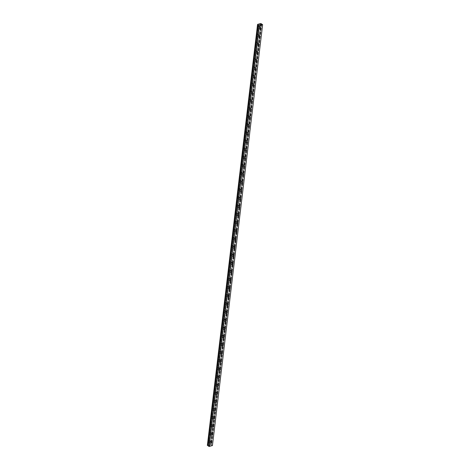 <?xml version="1.0" encoding="UTF-8"?>
<svg xmlns="http://www.w3.org/2000/svg" width="470" height="470" viewBox="0 0 470 470"><rect width="100%" height="100%" fill="white"/><g stroke="black" fill="none" stroke-linecap="round" stroke-linejoin="round"><path stroke-width="0.35" stroke-dasharray="2.35 1.76" d="M258.435 24.834L208.081 445.824M261.044 24.035L211.054 444.526L207.393 445.231M212.434 445.478L210.883 444.702M209.896 442.387A0.646 0.429 -55.2 0 1 210.907 442.1A0.646 0.429 -55.2 0 1 209.896 442.387M210.243 441.283A1.11 0.734 124.8 0 0 210.008 440.613A1.11 0.734 124.8 0 0 209.103 440.754A1.11 0.734 124.8 0 0 208.504 441.777A1.11 0.734 124.8 0 0 208.739 442.446A1.11 0.734 124.8 0 0 209.643 442.299A1.11 0.734 124.8 0 0 210.243 441.283A1.11 0.734 124.8 0 0 210.008 440.613A1.11 0.734 124.8 0 0 209.103 440.754A1.11 0.734 124.8 0 0 208.504 441.777A1.11 0.734 124.8 0 0 208.739 442.44A1.11 0.734 124.8 0 0 209.643 442.299A1.11 0.734 124.8 0 0 210.237 441.283M210.866 434.262A0.646 0.429 -55.2 0 1 211.876 433.974A0.646 0.429 -55.2 0 1 210.866 434.262M211.212 433.158A1.11 0.734 124.8 0 0 210.977 432.488A1.11 0.734 124.8 0 0 210.072 432.635A1.11 0.734 124.8 0 0 209.473 433.651A1.11 0.734 124.8 0 0 209.708 434.321A1.11 0.734 124.8 0 0 210.613 434.18A1.11 0.734 124.8 0 0 211.212 433.158A1.11 0.734 124.8 0 0 210.977 432.488A1.11 0.734 124.8 0 0 210.072 432.629A1.11 0.734 124.8 0 0 209.473 433.651A1.11 0.734 124.8 0 0 209.708 434.315A1.11 0.734 124.8 0 0 210.613 434.174A1.11 0.734 124.8 0 0 211.206 433.158M211.835 426.137A0.646 0.429 -55.2 0 1 212.845 425.849A0.646 0.429 -55.2 0 1 211.835 426.137M212.182 425.033A1.11 0.734 124.8 0 0 211.947 424.369A1.11 0.734 124.8 0 0 211.042 424.51A1.11 0.734 124.8 0 0 210.442 425.526A1.11 0.734 124.8 0 0 210.678 426.196A1.11 0.734 124.8 0 0 211.582 426.055A1.11 0.734 124.8 0 0 212.182 425.033A1.11 0.734 124.8 0 0 211.941 424.363A1.11 0.734 124.8 0 0 211.036 424.504A1.11 0.734 124.8 0 0 210.442 425.526A1.11 0.734 124.8 0 0 210.672 426.196A1.11 0.734 124.8 0 0 211.576 426.049A1.11 0.734 124.8 0 0 212.176 425.033M212.804 418.012A0.646 0.429 -55.2 0 1 213.815 417.724A0.646 0.429 -55.2 0 1 212.804 418.012M213.145 416.908A1.11 0.734 124.8 0 0 212.916 416.244A1.11 0.734 124.8 0 0 212.011 416.385A1.11 0.734 124.8 0 0 211.412 417.401A1.11 0.734 124.8 0 0 211.647 418.071A1.11 0.734 124.8 0 0 212.552 417.93A1.11 0.734 124.8 0 0 213.145 416.908A1.11 0.734 124.8 0 0 212.91 416.244A1.11 0.734 124.8 0 0 212.005 416.385A1.11 0.734 124.8 0 0 211.412 417.401A1.11 0.734 124.8 0 0 211.641 418.071A1.11 0.734 124.8 0 0 212.546 417.93A1.11 0.734 124.8 0 0 213.145 416.908M213.768 409.893A0.646 0.429 -55.2 0 1 214.784 409.605A0.646 0.429 -55.2 0 1 213.768 409.893M214.114 408.788A1.11 0.734 124.8 0 0 213.885 408.119A1.11 0.734 124.8 0 0 212.981 408.26A1.11 0.734 124.8 0 0 212.381 409.282A1.11 0.734 124.8 0 0 212.616 409.946A1.11 0.734 124.8 0 0 213.521 409.805A1.11 0.734 124.8 0 0 214.114 408.788A1.11 0.734 124.8 0 0 213.879 408.119A1.11 0.734 124.8 0 0 212.975 408.26A1.11 0.734 124.8 0 0 212.381 409.276A1.11 0.734 124.8 0 0 212.61 409.946A1.11 0.734 124.8 0 0 213.515 409.805A1.11 0.734 124.8 0 0 214.114 408.782M214.737 401.768A0.646 0.429 -55.2 0 1 215.754 401.48A0.646 0.429 -55.2 0 1 214.737 401.768M215.084 400.663A1.11 0.734 124.8 0 0 214.855 399.994A1.11 0.734 124.8 0 0 213.95 400.135A1.11 0.734 124.8 0 0 213.351 401.157A1.11 0.734 124.8 0 0 213.586 401.821A1.11 0.734 124.8 0 0 214.49 401.68A1.11 0.734 124.8 0 0 215.084 400.663A1.11 0.734 124.8 0 0 214.849 399.994A1.11 0.734 124.8 0 0 213.944 400.135A1.11 0.734 124.8 0 0 213.345 401.157A1.11 0.734 124.8 0 0 213.58 401.821A1.11 0.734 124.8 0 0 214.484 401.68A1.11 0.734 124.8 0 0 215.084 400.663M215.707 393.643A0.646 0.429 -55.2 0 1 216.723 393.355A0.646 0.429 -55.2 0 1 215.707 393.643M216.053 392.538A1.11 0.734 124.8 0 0 215.818 391.868A1.11 0.734 124.8 0 0 214.913 392.009A1.11 0.734 124.8 0 0 214.32 393.032A1.11 0.734 124.8 0 0 214.549 393.701A1.11 0.734 124.8 0 0 215.454 393.56A1.11 0.734 124.8 0 0 216.053 392.538A1.11 0.734 124.8 0 0 215.818 391.868A1.11 0.734 124.8 0 0 214.913 392.009A1.11 0.734 124.8 0 0 214.314 393.032A1.11 0.734 124.8 0 0 214.549 393.696A1.11 0.734 124.8 0 0 215.454 393.555A1.11 0.734 124.8 0 0 216.053 392.538M216.676 385.518A0.646 0.429 -55.2 0 1 217.686 385.23A0.646 0.429 -55.2 0 1 216.676 385.518M217.023 384.413A1.11 0.734 124.8 0 0 216.787 383.749A1.11 0.734 124.8 0 0 215.883 383.89A1.11 0.734 124.8 0 0 215.289 384.906A1.11 0.734 124.8 0 0 215.518 385.576A1.11 0.734 124.8 0 0 216.423 385.435A1.11 0.734 124.8 0 0 217.023 384.413A1.11 0.734 124.8 0 0 216.787 383.743A1.11 0.734 124.8 0 0 215.883 383.884A1.11 0.734 124.8 0 0 215.284 384.906A1.11 0.734 124.8 0 0 215.518 385.576A1.11 0.734 124.8 0 0 216.423 385.429A1.11 0.734 124.8 0 0 217.023 384.413M217.645 377.392A0.646 0.429 -55.2 0 1 218.656 377.105A0.646 0.429 -55.2 0 1 217.645 377.392M217.992 376.288A1.11 0.734 124.8 0 0 217.757 375.624A1.11 0.734 124.8 0 0 216.852 375.765A1.11 0.734 124.8 0 0 216.253 376.781A1.11 0.734 124.8 0 0 216.488 377.451A1.11 0.734 124.8 0 0 217.393 377.31A1.11 0.734 124.8 0 0 217.992 376.288A1.11 0.734 124.8 0 0 217.757 375.618A1.11 0.734 124.8 0 0 216.852 375.765A1.11 0.734 124.8 0 0 216.253 376.781A1.11 0.734 124.8 0 0 216.488 377.451A1.11 0.734 124.8 0 0 217.393 377.31A1.11 0.734 124.8 0 0 217.992 376.288M218.615 369.267A0.646 0.429 -55.2 0 1 219.625 368.979A0.646 0.429 -55.2 0 1 218.615 369.267M218.961 368.169A1.11 0.734 124.8 0 0 218.726 367.499A1.11 0.734 124.8 0 0 217.822 367.64A1.11 0.734 124.8 0 0 217.222 368.662A1.11 0.734 124.8 0 0 217.457 369.326A1.11 0.734 124.8 0 0 218.362 369.185A1.11 0.734 124.8 0 0 218.961 368.169A1.11 0.734 124.8 0 0 218.726 367.499A1.11 0.734 124.8 0 0 217.822 367.64A1.11 0.734 124.8 0 0 217.222 368.656A1.11 0.734 124.8 0 0 217.457 369.326A1.11 0.734 124.8 0 0 218.362 369.185A1.11 0.734 124.8 0 0 218.955 368.163M219.584 361.148A0.646 0.429 -55.2 0 1 220.595 360.86A0.646 0.429 -55.2 0 1 219.584 361.148M219.931 360.044A1.11 0.734 124.8 0 0 219.696 359.374A1.11 0.734 124.8 0 0 218.791 359.515A1.11 0.734 124.8 0 0 218.192 360.537A1.11 0.734 124.8 0 0 218.427 361.201A1.11 0.734 124.8 0 0 219.331 361.06A1.11 0.734 124.8 0 0 219.931 360.044A1.11 0.734 124.8 0 0 219.696 359.374A1.11 0.734 124.8 0 0 218.791 359.515A1.11 0.734 124.8 0 0 218.192 360.531A1.11 0.734 124.8 0 0 218.427 361.201A1.11 0.734 124.8 0 0 219.331 361.06A1.11 0.734 124.8 0 0 219.925 360.038M220.553 353.023A0.646 0.429 -55.2 0 1 221.564 352.735A0.646 0.429 -55.2 0 1 220.553 353.023M220.9 351.918A1.11 0.734 124.8 0 0 220.665 351.249A1.11 0.734 124.8 0 0 219.76 351.39A1.11 0.734 124.8 0 0 219.161 352.412A1.11 0.734 124.8 0 0 219.396 353.082A1.11 0.734 124.8 0 0 220.301 352.935A1.11 0.734 124.8 0 0 220.9 351.918A1.11 0.734 124.8 0 0 220.659 351.249A1.11 0.734 124.8 0 0 219.76 351.39A1.11 0.734 124.8 0 0 219.161 352.412A1.11 0.734 124.8 0 0 219.396 353.076A1.11 0.734 124.8 0 0 220.295 352.935A1.11 0.734 124.8 0 0 220.894 351.918M221.523 344.898A0.646 0.429 -55.2 0 1 222.533 344.61A0.646 0.429 -55.2 0 1 221.523 344.898M221.863 343.793A1.11 0.734 124.8 0 0 221.634 343.123A1.11 0.734 124.8 0 0 220.73 343.27A1.11 0.734 124.8 0 0 220.13 344.287A1.11 0.734 124.8 0 0 220.365 344.957A1.11 0.734 124.8 0 0 221.27 344.815A1.11 0.734 124.8 0 0 221.863 343.793A1.11 0.734 124.8 0 0 221.629 343.123A1.11 0.734 124.8 0 0 220.724 343.264A1.11 0.734 124.8 0 0 220.13 344.287A1.11 0.734 124.8 0 0 220.359 344.951A1.11 0.734 124.8 0 0 221.264 344.81A1.11 0.734 124.8 0 0 221.863 343.793M222.486 336.773A0.646 0.429 -55.2 0 1 223.503 336.485A0.646 0.429 -55.2 0 1 222.486 336.773M222.833 335.668A1.11 0.734 124.8 0 0 222.604 335.004A1.11 0.734 124.8 0 0 221.699 335.145A1.11 0.734 124.8 0 0 221.1 336.162A1.11 0.734 124.8 0 0 221.335 336.831A1.11 0.734 124.8 0 0 222.239 336.69A1.11 0.734 124.8 0 0 222.833 335.668A1.11 0.734 124.8 0 0 222.598 334.998A1.11 0.734 124.8 0 0 221.693 335.145A1.11 0.734 124.8 0 0 221.1 336.162A1.11 0.734 124.8 0 0 221.329 336.831A1.11 0.734 124.8 0 0 222.234 336.69A1.11 0.734 124.8 0 0 222.833 335.668M223.456 328.647A0.646 0.429 -55.2 0 1 224.472 328.36A0.646 0.429 -55.2 0 1 223.456 328.647M223.802 327.549A1.11 0.734 124.8 0 0 223.573 326.879A1.11 0.734 124.8 0 0 222.668 327.02A1.11 0.734 124.8 0 0 222.069 328.037A1.11 0.734 124.8 0 0 222.304 328.706A1.11 0.734 124.8 0 0 223.209 328.565A1.11 0.734 124.8 0 0 223.802 327.549M223.802 327.543A1.11 0.734 124.8 0 0 223.567 326.879A1.11 0.734 124.8 0 0 222.662 327.02A1.11 0.734 124.8 0 0 222.063 328.037A1.11 0.734 124.8 0 0 222.298 328.706A1.11 0.734 124.8 0 0 223.203 328.565A1.11 0.734 124.8 0 0 223.802 327.543M224.425 320.528A0.646 0.429 -55.2 0 1 225.441 320.24A0.646 0.429 -55.2 0 1 224.425 320.528M224.772 319.424A1.11 0.734 124.8 0 0 224.537 318.754A1.11 0.734 124.8 0 0 223.632 318.895A1.11 0.734 124.8 0 0 223.038 319.917A1.11 0.734 124.8 0 0 223.268 320.581A1.11 0.734 124.8 0 0 224.172 320.44A1.11 0.734 124.8 0 0 224.772 319.424A1.11 0.734 124.8 0 0 224.537 318.754A1.11 0.734 124.8 0 0 223.632 318.895A1.11 0.734 124.8 0 0 223.033 319.911A1.11 0.734 124.8 0 0 223.268 320.581A1.11 0.734 124.8 0 0 224.172 320.44A1.11 0.734 124.8 0 0 224.772 319.418M225.394 312.403A0.646 0.429 -55.2 0 1 226.405 312.115A0.646 0.429 -55.2 0 1 225.394 312.403M225.741 311.299A1.11 0.734 124.8 0 0 225.506 310.629A1.11 0.734 124.8 0 0 224.601 310.77A1.11 0.734 124.8 0 0 224.008 311.792A1.11 0.734 124.8 0 0 224.237 312.456A1.11 0.734 124.8 0 0 225.142 312.315A1.11 0.734 124.8 0 0 225.741 311.299A1.11 0.734 124.8 0 0 225.506 310.629A1.11 0.734 124.8 0 0 224.601 310.77A1.11 0.734 124.8 0 0 224.002 311.792A1.11 0.734 124.8 0 0 224.237 312.456A1.11 0.734 124.8 0 0 225.142 312.315A1.11 0.734 124.8 0 0 225.741 311.299M226.364 304.278A0.646 0.429 -55.2 0 1 227.374 303.99A0.646 0.429 -55.2 0 1 226.364 304.278M226.71 303.173A1.11 0.734 124.8 0 0 226.475 302.504A1.11 0.734 124.8 0 0 225.571 302.651A1.11 0.734 124.8 0 0 224.977 303.667A1.11 0.734 124.8 0 0 225.206 304.337A1.11 0.734 124.8 0 0 226.111 304.196A1.11 0.734 124.8 0 0 226.71 303.173A1.11 0.734 124.8 0 0 226.475 302.504A1.11 0.734 124.8 0 0 225.571 302.645A1.11 0.734 124.8 0 0 224.971 303.667A1.11 0.734 124.8 0 0 225.206 304.331A1.11 0.734 124.8 0 0 226.111 304.19A1.11 0.734 124.8 0 0 226.71 303.173M227.333 296.153A0.646 0.429 -55.2 0 1 228.344 295.865A0.646 0.429 -55.2 0 1 227.333 296.153M227.68 295.048A1.11 0.734 124.8 0 0 227.445 294.385A1.11 0.734 124.8 0 0 226.54 294.526A1.11 0.734 124.8 0 0 225.941 295.542A1.11 0.734 124.8 0 0 226.176 296.212A1.11 0.734 124.8 0 0 227.081 296.071A1.11 0.734 124.8 0 0 227.68 295.048A1.11 0.734 124.8 0 0 227.445 294.379A1.11 0.734 124.8 0 0 226.54 294.52A1.11 0.734 124.8 0 0 225.941 295.542A1.11 0.734 124.8 0 0 226.176 296.212A1.11 0.734 124.8 0 0 227.081 296.065A1.11 0.734 124.8 0 0 227.674 295.048M228.303 288.028A0.646 0.429 -55.2 0 1 229.313 287.74A0.646 0.429 -55.2 0 1 228.303 288.028M228.649 286.923A1.11 0.734 124.8 0 0 228.414 286.259A1.11 0.734 124.8 0 0 227.509 286.4A1.11 0.734 124.8 0 0 226.91 287.417A1.11 0.734 124.8 0 0 227.145 288.087A1.11 0.734 124.8 0 0 228.05 287.946A1.11 0.734 124.8 0 0 228.649 286.923A1.11 0.734 124.8 0 0 228.414 286.259A1.11 0.734 124.8 0 0 227.509 286.4A1.11 0.734 124.8 0 0 226.91 287.417A1.11 0.734 124.8 0 0 227.145 288.087A1.11 0.734 124.8 0 0 228.05 287.946A1.11 0.734 124.8 0 0 228.643 286.923M229.272 279.903A0.646 0.429 -55.2 0 1 230.282 279.621A0.646 0.429 -55.2 0 1 229.272 279.903M229.618 278.804A1.11 0.734 124.8 0 0 229.383 278.134A1.11 0.734 124.8 0 0 228.479 278.275A1.11 0.734 124.8 0 0 227.88 279.298A1.11 0.734 124.8 0 0 228.114 279.961A1.11 0.734 124.8 0 0 229.019 279.82A1.11 0.734 124.8 0 0 229.618 278.804A1.11 0.734 124.8 0 0 229.378 278.134A1.11 0.734 124.8 0 0 228.479 278.275A1.11 0.734 124.8 0 0 227.88 279.292A1.11 0.734 124.8 0 0 228.114 279.961A1.11 0.734 124.8 0 0 229.013 279.82A1.11 0.734 124.8 0 0 229.613 278.798M230.241 271.783A0.646 0.429 -55.2 0 1 231.252 271.495A0.646 0.429 -55.2 0 1 230.241 271.783M230.582 270.679A1.11 0.734 124.8 0 0 230.353 270.009A1.11 0.734 124.8 0 0 229.448 270.15A1.11 0.734 124.8 0 0 228.849 271.172A1.11 0.734 124.8 0 0 229.084 271.836A1.11 0.734 124.8 0 0 229.989 271.695A1.11 0.734 124.8 0 0 230.582 270.679A1.11 0.734 124.8 0 0 230.347 270.009A1.11 0.734 124.8 0 0 229.442 270.15A1.11 0.734 124.8 0 0 228.849 271.166A1.11 0.734 124.8 0 0 229.078 271.836A1.11 0.734 124.8 0 0 229.983 271.695A1.11 0.734 124.8 0 0 230.582 270.679M231.205 263.658A0.646 0.429 -55.2 0 1 232.221 263.37A0.646 0.429 -55.2 0 1 231.205 263.658M231.551 262.554A1.11 0.734 124.8 0 0 231.322 261.884A1.11 0.734 124.8 0 0 230.417 262.025A1.11 0.734 124.8 0 0 229.818 263.047A1.11 0.734 124.8 0 0 230.053 263.717A1.11 0.734 124.8 0 0 230.958 263.57A1.11 0.734 124.8 0 0 231.551 262.554A1.11 0.734 124.8 0 0 231.316 261.884A1.11 0.734 124.8 0 0 230.412 262.025A1.11 0.734 124.8 0 0 229.818 263.047A1.11 0.734 124.8 0 0 230.047 263.711A1.11 0.734 124.8 0 0 230.952 263.57A1.11 0.734 124.8 0 0 231.551 262.554M232.174 255.533A0.646 0.429 -55.2 0 1 233.191 255.245A0.646 0.429 -55.2 0 1 232.174 255.533M232.521 254.429A1.11 0.734 124.8 0 0 232.292 253.765A1.11 0.734 124.8 0 0 231.387 253.906A1.11 0.734 124.8 0 0 230.788 254.922A1.11 0.734 124.8 0 0 231.023 255.592A1.11 0.734 124.8 0 0 231.927 255.451A1.11 0.734 124.8 0 0 232.521 254.429A1.11 0.734 124.8 0 0 232.286 253.759A1.11 0.734 124.8 0 0 231.381 253.9A1.11 0.734 124.8 0 0 230.782 254.922A1.11 0.734 124.8 0 0 231.017 255.592A1.11 0.734 124.8 0 0 231.922 255.445A1.11 0.734 124.8 0 0 232.521 254.429M233.143 247.408A0.646 0.429 -55.2 0 1 234.16 247.12A0.646 0.429 -55.2 0 1 233.143 247.408M233.49 246.304A1.11 0.734 124.8 0 0 233.255 245.64A1.11 0.734 124.8 0 0 232.35 245.781A1.11 0.734 124.8 0 0 231.757 246.797A1.11 0.734 124.8 0 0 231.986 247.467A1.11 0.734 124.8 0 0 232.891 247.326A1.11 0.734 124.8 0 0 233.49 246.304A1.11 0.734 124.8 0 0 233.255 245.634A1.11 0.734 124.8 0 0 232.35 245.781A1.11 0.734 124.8 0 0 231.751 246.797A1.11 0.734 124.8 0 0 231.986 247.467A1.11 0.734 124.8 0 0 232.891 247.326A1.11 0.734 124.8 0 0 233.49 246.304M234.113 239.283A0.646 0.429 -55.2 0 1 235.123 238.995A0.646 0.429 -55.2 0 1 234.113 239.283M234.459 238.184A1.11 0.734 124.8 0 0 234.225 237.514A1.11 0.734 124.8 0 0 233.32 237.655A1.11 0.734 124.8 0 0 232.726 238.678A1.11 0.734 124.8 0 0 232.956 239.342A1.11 0.734 124.8 0 0 233.86 239.201A1.11 0.734 124.8 0 0 234.459 238.184A1.11 0.734 124.8 0 0 234.225 237.514A1.11 0.734 124.8 0 0 233.32 237.655A1.11 0.734 124.8 0 0 232.721 238.672A1.11 0.734 124.8 0 0 232.956 239.342A1.11 0.734 124.8 0 0 233.86 239.201A1.11 0.734 124.8 0 0 234.459 238.178M235.082 231.164A0.646 0.429 -55.2 0 1 236.093 230.876A0.646 0.429 -55.2 0 1 235.082 231.164M235.429 230.059A1.11 0.734 124.8 0 0 235.194 229.389A1.11 0.734 124.8 0 0 234.289 229.53A1.11 0.734 124.8 0 0 233.696 230.553A1.11 0.734 124.8 0 0 233.925 231.216A1.11 0.734 124.8 0 0 234.83 231.076A1.11 0.734 124.8 0 0 235.429 230.059A1.11 0.734 124.8 0 0 235.194 229.389A1.11 0.734 124.8 0 0 234.289 229.53A1.11 0.734 124.8 0 0 233.69 230.547A1.11 0.734 124.8 0 0 233.925 231.216A1.11 0.734 124.8 0 0 234.83 231.076A1.11 0.734 124.8 0 0 235.429 230.053M236.052 223.038A0.646 0.429 -55.2 0 1 237.062 222.751A0.646 0.429 -55.2 0 1 236.052 223.038M236.398 221.934A1.11 0.734 124.8 0 0 236.163 221.264A1.11 0.734 124.8 0 0 235.258 221.405A1.11 0.734 124.8 0 0 234.659 222.428A1.11 0.734 124.8 0 0 234.894 223.097A1.11 0.734 124.8 0 0 235.799 222.95A1.11 0.734 124.8 0 0 236.398 221.934M236.392 221.934A1.11 0.734 124.8 0 0 236.163 221.264A1.11 0.734 124.8 0 0 235.258 221.405A1.11 0.734 124.8 0 0 234.659 222.428A1.11 0.734 124.8 0 0 234.894 223.091A1.11 0.734 124.8 0 0 235.799 222.95A1.11 0.734 124.8 0 0 236.392 221.934M237.021 214.913A0.646 0.429 -55.2 0 1 238.032 214.626A0.646 0.429 -55.2 0 1 237.021 214.913M237.368 213.809A1.11 0.734 124.8 0 0 237.133 213.139A1.11 0.734 124.8 0 0 236.228 213.286A1.11 0.734 124.8 0 0 235.629 214.302A1.11 0.734 124.8 0 0 235.864 214.972A1.11 0.734 124.8 0 0 236.768 214.831A1.11 0.734 124.8 0 0 237.368 213.809M237.362 213.809A1.11 0.734 124.8 0 0 237.133 213.139A1.11 0.734 124.8 0 0 236.228 213.28A1.11 0.734 124.8 0 0 235.629 214.302A1.11 0.734 124.8 0 0 235.864 214.966A1.11 0.734 124.8 0 0 236.768 214.825A1.11 0.734 124.8 0 0 237.362 213.809M237.99 206.788A0.646 0.429 -55.2 0 1 239.001 206.5A0.646 0.429 -55.2 0 1 237.99 206.788M238.337 205.684A1.11 0.734 124.8 0 0 238.102 205.02A1.11 0.734 124.8 0 0 237.197 205.161A1.11 0.734 124.8 0 0 236.598 206.177A1.11 0.734 124.8 0 0 236.833 206.847A1.11 0.734 124.8 0 0 237.738 206.706A1.11 0.734 124.8 0 0 238.337 205.684M238.331 205.684A1.11 0.734 124.8 0 0 238.096 205.014A1.11 0.734 124.8 0 0 237.197 205.155A1.11 0.734 124.8 0 0 236.598 206.177A1.11 0.734 124.8 0 0 236.833 206.847A1.11 0.734 124.8 0 0 237.732 206.706A1.11 0.734 124.8 0 0 238.331 205.684M238.96 198.663A0.646 0.429 -55.2 0 1 239.97 198.375A0.646 0.429 -55.2 0 1 238.96 198.663M239.3 197.559A1.11 0.734 124.8 0 0 239.071 196.895A1.11 0.734 124.8 0 0 238.167 197.036A1.11 0.734 124.8 0 0 237.567 198.052A1.11 0.734 124.8 0 0 237.802 198.722A1.11 0.734 124.8 0 0 238.707 198.581A1.11 0.734 124.8 0 0 239.3 197.559A1.11 0.734 124.8 0 0 239.066 196.895A1.11 0.734 124.8 0 0 238.161 197.036A1.11 0.734 124.8 0 0 237.567 198.052A1.11 0.734 124.8 0 0 237.797 198.722A1.11 0.734 124.8 0 0 238.701 198.581A1.11 0.734 124.8 0 0 239.3 197.559M239.929 190.544A0.646 0.429 -55.2 0 1 240.94 190.256A0.646 0.429 -55.2 0 1 239.929 190.544M240.27 189.439A1.11 0.734 124.8 0 0 240.041 188.77A1.11 0.734 124.8 0 0 239.136 188.911A1.11 0.734 124.8 0 0 238.537 189.933A1.11 0.734 124.8 0 0 238.772 190.597A1.11 0.734 124.8 0 0 239.677 190.456A1.11 0.734 124.8 0 0 240.27 189.439A1.11 0.734 124.8 0 0 240.035 188.77A1.11 0.734 124.8 0 0 239.13 188.911A1.11 0.734 124.8 0 0 238.537 189.927A1.11 0.734 124.8 0 0 238.766 190.597A1.11 0.734 124.8 0 0 239.671 190.456A1.11 0.734 124.8 0 0 240.27 189.434M240.893 182.419A0.646 0.429 -55.2 0 1 241.909 182.131A0.646 0.429 -55.2 0 1 240.893 182.419M241.239 181.314A1.11 0.734 124.8 0 0 241.01 180.645A1.11 0.734 124.8 0 0 240.105 180.786A1.11 0.734 124.8 0 0 239.506 181.808A1.11 0.734 124.8 0 0 239.741 182.472A1.11 0.734 124.8 0 0 240.646 182.331A1.11 0.734 124.8 0 0 241.239 181.314A1.11 0.734 124.8 0 0 241.004 180.645A1.11 0.734 124.8 0 0 240.1 180.786A1.11 0.734 124.8 0 0 239.5 181.808A1.11 0.734 124.8 0 0 239.735 182.472A1.11 0.734 124.8 0 0 240.64 182.331A1.11 0.734 124.8 0 0 241.239 181.314M241.862 174.294A0.646 0.429 -55.2 0 1 242.878 174.006A0.646 0.429 -55.2 0 1 241.862 174.294M242.209 173.189A1.11 0.734 124.8 0 0 241.974 172.519A1.11 0.734 124.8 0 0 241.069 172.666A1.11 0.734 124.8 0 0 240.476 173.683A1.11 0.734 124.8 0 0 240.705 174.352A1.11 0.734 124.8 0 0 241.609 174.211A1.11 0.734 124.8 0 0 242.209 173.189A1.11 0.734 124.8 0 0 241.974 172.519A1.11 0.734 124.8 0 0 241.069 172.66A1.11 0.734 124.8 0 0 240.47 173.683A1.11 0.734 124.8 0 0 240.705 174.346A1.11 0.734 124.8 0 0 241.609 174.206A1.11 0.734 124.8 0 0 242.209 173.189M242.831 166.168A0.646 0.429 -55.2 0 1 243.842 165.881A0.646 0.429 -55.2 0 1 242.831 166.168M243.178 165.064A1.11 0.734 124.8 0 0 242.943 164.4A1.11 0.734 124.8 0 0 242.038 164.541A1.11 0.734 124.8 0 0 241.445 165.558A1.11 0.734 124.8 0 0 241.674 166.227A1.11 0.734 124.8 0 0 242.579 166.086A1.11 0.734 124.8 0 0 243.178 165.064A1.11 0.734 124.8 0 0 242.943 164.394A1.11 0.734 124.8 0 0 242.038 164.535A1.11 0.734 124.8 0 0 241.439 165.558A1.11 0.734 124.8 0 0 241.674 166.227A1.11 0.734 124.8 0 0 242.579 166.08A1.11 0.734 124.8 0 0 243.178 165.064M243.801 158.043A0.646 0.429 -55.2 0 1 244.811 157.755A0.646 0.429 -55.2 0 1 243.801 158.043M244.147 156.939A1.11 0.734 124.8 0 0 243.912 156.275A1.11 0.734 124.8 0 0 243.008 156.416A1.11 0.734 124.8 0 0 242.414 157.432A1.11 0.734 124.8 0 0 242.643 158.102A1.11 0.734 124.8 0 0 243.548 157.961A1.11 0.734 124.8 0 0 244.147 156.939A1.11 0.734 124.8 0 0 243.912 156.269A1.11 0.734 124.8 0 0 243.008 156.416A1.11 0.734 124.8 0 0 242.408 157.432A1.11 0.734 124.8 0 0 242.643 158.102A1.11 0.734 124.8 0 0 243.548 157.961A1.11 0.734 124.8 0 0 244.147 156.939M244.77 149.918A0.646 0.429 -55.2 0 1 245.781 149.63A0.646 0.429 -55.2 0 1 244.77 149.918M245.117 148.82A1.11 0.734 124.8 0 0 244.882 148.15A1.11 0.734 124.8 0 0 243.977 148.291A1.11 0.734 124.8 0 0 243.378 149.313A1.11 0.734 124.8 0 0 243.613 149.977A1.11 0.734 124.8 0 0 244.518 149.836A1.11 0.734 124.8 0 0 245.117 148.82A1.11 0.734 124.8 0 0 244.882 148.15A1.11 0.734 124.8 0 0 243.977 148.291A1.11 0.734 124.8 0 0 243.378 149.307A1.11 0.734 124.8 0 0 243.613 149.977A1.11 0.734 124.8 0 0 244.518 149.836A1.11 0.734 124.8 0 0 245.111 148.814M245.739 141.799A0.646 0.429 -55.2 0 1 246.75 141.511A0.646 0.429 -55.2 0 1 245.739 141.799M246.086 140.695A1.11 0.734 124.8 0 0 245.851 140.025A1.11 0.734 124.8 0 0 244.946 140.166A1.11 0.734 124.8 0 0 244.347 141.188A1.11 0.734 124.8 0 0 244.582 141.852A1.11 0.734 124.8 0 0 245.487 141.711A1.11 0.734 124.8 0 0 246.086 140.695A1.11 0.734 124.8 0 0 245.851 140.025A1.11 0.734 124.8 0 0 244.946 140.166A1.11 0.734 124.8 0 0 244.347 141.182A1.11 0.734 124.8 0 0 244.582 141.852A1.11 0.734 124.8 0 0 245.487 141.711A1.11 0.734 124.8 0 0 246.08 140.695M246.709 133.674A0.646 0.429 -55.2 0 1 247.719 133.386A0.646 0.429 -55.2 0 1 246.709 133.674M247.055 132.569A1.11 0.734 124.8 0 0 246.821 131.9A1.11 0.734 124.8 0 0 245.916 132.041A1.11 0.734 124.8 0 0 245.317 133.063A1.11 0.734 124.8 0 0 245.552 133.733A1.11 0.734 124.8 0 0 246.456 133.586A1.11 0.734 124.8 0 0 247.055 132.569A1.11 0.734 124.8 0 0 246.821 131.9A1.11 0.734 124.8 0 0 245.916 132.041A1.11 0.734 124.8 0 0 245.317 133.063A1.11 0.734 124.8 0 0 245.552 133.727A1.11 0.734 124.8 0 0 246.456 133.586A1.11 0.734 124.8 0 0 247.05 132.569M247.678 125.549A0.646 0.429 -55.2 0 1 248.689 125.261A0.646 0.429 -55.2 0 1 247.678 125.549M248.025 124.444A1.11 0.734 124.8 0 0 247.79 123.78A1.11 0.734 124.8 0 0 246.885 123.921A1.11 0.734 124.8 0 0 246.286 124.938A1.11 0.734 124.8 0 0 246.521 125.608A1.11 0.734 124.8 0 0 247.426 125.467A1.11 0.734 124.8 0 0 248.025 124.444A1.11 0.734 124.8 0 0 247.784 123.775A1.11 0.734 124.8 0 0 246.879 123.915A1.11 0.734 124.8 0 0 246.286 124.938A1.11 0.734 124.8 0 0 246.515 125.602A1.11 0.734 124.8 0 0 247.42 125.461A1.11 0.734 124.8 0 0 248.019 124.444M248.648 117.424A0.646 0.429 -55.2 0 1 249.658 117.136A0.646 0.429 -55.2 0 1 248.648 117.424M248.988 116.319A1.11 0.734 124.8 0 0 248.759 115.655A1.11 0.734 124.8 0 0 247.855 115.796A1.11 0.734 124.8 0 0 247.255 116.813A1.11 0.734 124.8 0 0 247.49 117.482A1.11 0.734 124.8 0 0 248.395 117.341A1.11 0.734 124.8 0 0 248.988 116.319A1.11 0.734 124.8 0 0 248.753 115.649A1.11 0.734 124.8 0 0 247.849 115.796A1.11 0.734 124.8 0 0 247.255 116.813A1.11 0.734 124.8 0 0 247.484 117.482A1.11 0.734 124.8 0 0 248.389 117.341A1.11 0.734 124.8 0 0 248.988 116.319M249.611 109.299A0.646 0.429 -55.2 0 1 250.628 109.011A0.646 0.429 -55.2 0 1 249.611 109.299M249.958 108.2A1.11 0.734 124.8 0 0 249.729 107.53A1.11 0.734 124.8 0 0 248.824 107.671A1.11 0.734 124.8 0 0 248.225 108.688A1.11 0.734 124.8 0 0 248.46 109.357A1.11 0.734 124.8 0 0 249.364 109.216A1.11 0.734 124.8 0 0 249.958 108.2A1.11 0.734 124.8 0 0 249.723 107.53A1.11 0.734 124.8 0 0 248.818 107.671A1.11 0.734 124.8 0 0 248.219 108.688A1.11 0.734 124.8 0 0 248.454 109.357A1.11 0.734 124.8 0 0 249.359 109.216A1.11 0.734 124.8 0 0 249.958 108.194M250.581 101.179A0.646 0.429 -55.2 0 1 251.597 100.891A0.646 0.429 -55.2 0 1 250.581 101.179M250.927 100.075A1.11 0.734 124.8 0 0 250.692 99.405A1.11 0.734 124.8 0 0 249.793 99.546A1.11 0.734 124.8 0 0 249.194 100.568A1.11 0.734 124.8 0 0 249.429 101.232A1.11 0.734 124.8 0 0 250.328 101.091A1.11 0.734 124.8 0 0 250.927 100.075A1.11 0.734 124.8 0 0 250.692 99.405A1.11 0.734 124.8 0 0 249.787 99.546A1.11 0.734 124.8 0 0 249.188 100.562A1.11 0.734 124.8 0 0 249.423 101.232A1.11 0.734 124.8 0 0 250.328 101.091A1.11 0.734 124.8 0 0 250.927 100.069M251.55 93.054A0.646 0.429 -55.2 0 1 252.566 92.766A0.646 0.429 -55.2 0 1 251.55 93.054M251.897 91.95A1.11 0.734 124.8 0 0 251.662 91.28A1.11 0.734 124.8 0 0 250.757 91.421A1.11 0.734 124.8 0 0 250.163 92.443A1.11 0.734 124.8 0 0 250.393 93.107A1.11 0.734 124.8 0 0 251.297 92.966A1.11 0.734 124.8 0 0 251.897 91.95A1.11 0.734 124.8 0 0 251.662 91.28A1.11 0.734 124.8 0 0 250.757 91.421A1.11 0.734 124.8 0 0 250.158 92.443A1.11 0.734 124.8 0 0 250.393 93.107A1.11 0.734 124.8 0 0 251.297 92.966A1.11 0.734 124.8 0 0 251.897 91.95M252.519 84.929A0.646 0.429 -55.2 0 1 253.53 84.641A0.646 0.429 -55.2 0 1 252.519 84.929M252.866 83.825A1.11 0.734 124.8 0 0 252.631 83.155A1.11 0.734 124.8 0 0 251.726 83.302A1.11 0.734 124.8 0 0 251.133 84.318A1.11 0.734 124.8 0 0 251.362 84.988A1.11 0.734 124.8 0 0 252.267 84.847A1.11 0.734 124.8 0 0 252.866 83.825A1.11 0.734 124.8 0 0 252.631 83.155A1.11 0.734 124.8 0 0 251.726 83.296A1.11 0.734 124.8 0 0 251.127 84.318A1.11 0.734 124.8 0 0 251.362 84.982A1.11 0.734 124.8 0 0 252.267 84.841A1.11 0.734 124.8 0 0 252.866 83.825M253.489 76.804A0.646 0.429 -55.2 0 1 254.499 76.516A0.646 0.429 -55.2 0 1 253.489 76.804M253.835 75.699A1.11 0.734 124.8 0 0 253.6 75.035A1.11 0.734 124.8 0 0 252.696 75.177A1.11 0.734 124.8 0 0 252.096 76.193A1.11 0.734 124.8 0 0 252.331 76.863A1.11 0.734 124.8 0 0 253.236 76.722A1.11 0.734 124.8 0 0 253.835 75.699A1.11 0.734 124.8 0 0 253.6 75.03A1.11 0.734 124.8 0 0 252.696 75.171A1.11 0.734 124.8 0 0 252.096 76.193A1.11 0.734 124.8 0 0 252.331 76.863A1.11 0.734 124.8 0 0 253.236 76.716A1.11 0.734 124.8 0 0 253.829 75.699M254.458 68.679A0.646 0.429 -55.2 0 1 255.469 68.391A0.646 0.429 -55.2 0 1 254.458 68.679M254.805 67.574A1.11 0.734 124.8 0 0 254.57 66.91A1.11 0.734 124.8 0 0 253.665 67.051A1.11 0.734 124.8 0 0 253.066 68.068A1.11 0.734 124.8 0 0 253.301 68.737A1.11 0.734 124.8 0 0 254.205 68.597A1.11 0.734 124.8 0 0 254.805 67.574A1.11 0.734 124.8 0 0 254.57 66.91A1.11 0.734 124.8 0 0 253.665 67.051A1.11 0.734 124.8 0 0 253.066 68.068A1.11 0.734 124.8 0 0 253.301 68.737A1.11 0.734 124.8 0 0 254.205 68.597A1.11 0.734 124.8 0 0 254.799 67.574M255.427 60.559A0.646 0.429 -55.2 0 1 256.438 60.272A0.646 0.429 -55.2 0 1 255.427 60.559M255.774 59.455A1.11 0.734 124.8 0 0 255.539 58.785A1.11 0.734 124.8 0 0 254.634 58.926A1.11 0.734 124.8 0 0 254.035 59.949A1.11 0.734 124.8 0 0 254.27 60.612A1.11 0.734 124.8 0 0 255.175 60.471A1.11 0.734 124.8 0 0 255.774 59.455A1.11 0.734 124.8 0 0 255.539 58.785A1.11 0.734 124.8 0 0 254.634 58.926A1.11 0.734 124.8 0 0 254.035 59.943A1.11 0.734 124.8 0 0 254.27 60.612A1.11 0.734 124.8 0 0 255.175 60.471A1.11 0.734 124.8 0 0 255.768 59.449M256.397 52.434A0.646 0.429 -55.2 0 1 257.407 52.147A0.646 0.429 -55.2 0 1 256.397 52.434M256.743 51.33A1.11 0.734 124.8 0 0 256.508 50.66A1.11 0.734 124.8 0 0 255.604 50.801A1.11 0.734 124.8 0 0 255.004 51.823A1.11 0.734 124.8 0 0 255.239 52.487A1.11 0.734 124.8 0 0 256.144 52.346A1.11 0.734 124.8 0 0 256.743 51.33A1.11 0.734 124.8 0 0 256.502 50.66A1.11 0.734 124.8 0 0 255.598 50.801A1.11 0.734 124.8 0 0 255.004 51.823A1.11 0.734 124.8 0 0 255.234 52.487A1.11 0.734 124.8 0 0 256.138 52.346A1.11 0.734 124.8 0 0 256.738 51.33M257.366 44.309A0.646 0.429 -55.2 0 1 258.377 44.021A0.646 0.429 -55.2 0 1 257.366 44.309M257.707 43.205A1.11 0.734 124.8 0 0 257.478 42.535A1.11 0.734 124.8 0 0 256.573 42.676A1.11 0.734 124.8 0 0 255.974 43.698A1.11 0.734 124.8 0 0 256.209 44.368A1.11 0.734 124.8 0 0 257.113 44.221A1.11 0.734 124.8 0 0 257.707 43.205A1.11 0.734 124.8 0 0 257.472 42.535A1.11 0.734 124.8 0 0 256.567 42.676A1.11 0.734 124.8 0 0 255.974 43.698A1.11 0.734 124.8 0 0 256.203 44.362A1.11 0.734 124.8 0 0 257.108 44.221A1.11 0.734 124.8 0 0 257.707 43.205M258.33 36.184A0.646 0.429 -55.2 0 1 259.346 35.896A0.646 0.429 -55.2 0 1 258.33 36.184M258.676 35.08A1.11 0.734 124.8 0 0 258.447 34.416A1.11 0.734 124.8 0 0 257.542 34.557A1.11 0.734 124.8 0 0 256.943 35.573A1.11 0.734 124.8 0 0 257.178 36.243A1.11 0.734 124.8 0 0 258.083 36.102A1.11 0.734 124.8 0 0 258.676 35.08A1.11 0.734 124.8 0 0 258.441 34.41A1.11 0.734 124.8 0 0 257.536 34.551A1.11 0.734 124.8 0 0 256.943 35.573A1.11 0.734 124.8 0 0 257.172 36.243A1.11 0.734 124.8 0 0 258.077 36.096A1.11 0.734 124.8 0 0 258.676 35.08M259.299 28.059A0.646 0.429 -55.2 0 1 260.315 27.771A0.646 0.429 -55.2 0 1 259.299 28.059M259.646 26.955A1.11 0.734 124.8 0 0 259.411 26.291A1.11 0.734 124.8 0 0 258.512 26.432A1.11 0.734 124.8 0 0 257.913 27.448A1.11 0.734 124.8 0 0 258.147 28.118A1.11 0.734 124.8 0 0 259.046 27.977A1.11 0.734 124.8 0 0 259.646 26.955A1.11 0.734 124.8 0 0 259.411 26.285A1.11 0.734 124.8 0 0 258.506 26.432A1.11 0.734 124.8 0 0 257.907 27.448A1.11 0.734 124.8 0 0 258.142 28.118A1.11 0.734 124.8 0 0 259.046 27.977A1.11 0.734 124.8 0 0 259.646 26.955M258.941 28.165A1.11 0.734 -55.2 0 1 259.54 27.143A1.11 0.734 -55.2 0 1 260.439 27.002A1.11 0.734 -55.2 0 1 260.674 27.671A1.11 0.734 -55.2 0 1 260.075 28.688A1.11 0.734 -55.2 0 1 259.176 28.829A1.11 0.734 -55.2 0 1 258.941 28.165M258.024 27.53A1.11 0.734 -55.2 0 1 258.623 26.508A1.11 0.734 -55.2 0 1 259.528 26.367A1.11 0.734 -55.2 0 1 259.763 27.037A1.11 0.734 -55.2 0 1 259.164 28.053A1.11 0.734 -55.2 0 1 258.259 28.2A1.11 0.734 -55.2 0 1 258.024 27.53M257.971 36.29A1.11 0.734 -55.2 0 1 258.571 35.268A1.11 0.734 -55.2 0 1 259.475 35.127A1.11 0.734 -55.2 0 1 259.704 35.796A1.11 0.734 -55.2 0 1 259.111 36.813A1.11 0.734 -55.2 0 1 258.206 36.954A1.11 0.734 -55.2 0 1 257.971 36.29M257.055 35.655A1.11 0.734 -55.2 0 1 257.654 34.633A1.11 0.734 -55.2 0 1 258.559 34.492A1.11 0.734 -55.2 0 1 258.794 35.162A1.11 0.734 -55.2 0 1 258.195 36.178A1.11 0.734 -55.2 0 1 257.29 36.319A1.11 0.734 -55.2 0 1 257.055 35.655M257.002 44.409A1.11 0.734 -55.2 0 1 257.601 43.393A1.11 0.734 -55.2 0 1 258.506 43.252A1.11 0.734 -55.2 0 1 258.735 43.916A1.11 0.734 -55.2 0 1 258.142 44.938A1.11 0.734 -55.2 0 1 257.237 45.079A1.11 0.734 -55.2 0 1 257.002 44.409M256.085 43.775A1.11 0.734 -55.2 0 1 256.685 42.758A1.11 0.734 -55.2 0 1 257.589 42.617A1.11 0.734 -55.2 0 1 257.824 43.287A1.11 0.734 -55.2 0 1 257.225 44.303A1.11 0.734 -55.2 0 1 256.32 44.444A1.11 0.734 -55.2 0 1 256.085 43.775M256.033 52.534A1.11 0.734 -55.2 0 1 256.632 51.518A1.11 0.734 -55.2 0 1 257.536 51.377A1.11 0.734 -55.2 0 1 257.772 52.041A1.11 0.734 -55.2 0 1 257.172 53.063A1.11 0.734 -55.2 0 1 256.267 53.204A1.11 0.734 -55.2 0 1 256.033 52.534M255.122 51.9A1.11 0.734 -55.2 0 1 255.715 50.883A1.11 0.734 -55.2 0 1 256.62 50.742A1.11 0.734 -55.2 0 1 256.855 51.406A1.11 0.734 -55.2 0 1 256.256 52.428A1.11 0.734 -55.2 0 1 255.351 52.57A1.11 0.734 -55.2 0 1 255.122 51.9M255.063 60.659A1.11 0.734 -55.2 0 1 255.662 59.643A1.11 0.734 -55.2 0 1 256.567 59.496A1.11 0.734 -55.2 0 1 256.802 60.166A1.11 0.734 -55.2 0 1 256.203 61.188A1.11 0.734 -55.2 0 1 255.298 61.329A1.11 0.734 -55.2 0 1 255.063 60.659M254.153 60.025A1.11 0.734 -55.2 0 1 254.746 59.008A1.11 0.734 -55.2 0 1 255.651 58.868A1.11 0.734 -55.2 0 1 255.886 59.531A1.11 0.734 -55.2 0 1 255.286 60.554A1.11 0.734 -55.2 0 1 254.382 60.695A1.11 0.734 -55.2 0 1 254.153 60.025M254.094 68.785A1.11 0.734 -55.2 0 1 254.693 67.762A1.11 0.734 -55.2 0 1 255.598 67.621A1.11 0.734 -55.2 0 1 255.833 68.291A1.11 0.734 -55.2 0 1 255.234 69.307A1.11 0.734 -55.2 0 1 254.329 69.448A1.11 0.734 -55.2 0 1 254.094 68.785M253.183 68.15A1.11 0.734 -55.2 0 1 253.782 67.128A1.11 0.734 -55.2 0 1 254.687 66.987A1.11 0.734 -55.2 0 1 254.916 67.656A1.11 0.734 -55.2 0 1 254.323 68.673A1.11 0.734 -55.2 0 1 253.418 68.82A1.11 0.734 -55.2 0 1 253.183 68.15M253.124 76.91A1.11 0.734 -55.2 0 1 253.724 75.887A1.11 0.734 -55.2 0 1 254.628 75.746A1.11 0.734 -55.2 0 1 254.863 76.416A1.11 0.734 -55.2 0 1 254.264 77.433A1.11 0.734 -55.2 0 1 253.359 77.573A1.11 0.734 -55.2 0 1 253.124 76.91M252.214 76.275A1.11 0.734 -55.2 0 1 252.813 75.253A1.11 0.734 -55.2 0 1 253.718 75.112A1.11 0.734 -55.2 0 1 253.947 75.782A1.11 0.734 -55.2 0 1 253.354 76.798A1.11 0.734 -55.2 0 1 252.449 76.939A1.11 0.734 -55.2 0 1 252.214 76.275M252.161 85.029A1.11 0.734 -55.2 0 1 252.754 84.013A1.11 0.734 -55.2 0 1 253.659 83.871A1.11 0.734 -55.2 0 1 253.894 84.535A1.11 0.734 -55.2 0 1 253.295 85.558A1.11 0.734 -55.2 0 1 252.39 85.699A1.11 0.734 -55.2 0 1 252.161 85.029M251.244 84.4A1.11 0.734 -55.2 0 1 251.844 83.378A1.11 0.734 -55.2 0 1 252.748 83.237A1.11 0.734 -55.2 0 1 252.978 83.907A1.11 0.734 -55.2 0 1 252.384 84.923A1.11 0.734 -55.2 0 1 251.479 85.064A1.11 0.734 -55.2 0 1 251.244 84.4M251.192 93.154A1.11 0.734 -55.2 0 1 251.785 92.138A1.11 0.734 -55.2 0 1 252.69 91.997A1.11 0.734 -55.2 0 1 252.925 92.66A1.11 0.734 -55.2 0 1 252.325 93.683A1.11 0.734 -55.2 0 1 251.421 93.824A1.11 0.734 -55.2 0 1 251.192 93.154M250.275 92.519A1.11 0.734 -55.2 0 1 250.874 91.503A1.11 0.734 -55.2 0 1 251.779 91.362A1.11 0.734 -55.2 0 1 252.014 92.026A1.11 0.734 -55.2 0 1 251.415 93.048A1.11 0.734 -55.2 0 1 250.51 93.189A1.11 0.734 -55.2 0 1 250.275 92.519M250.222 101.279A1.11 0.734 -55.2 0 1 250.816 100.263A1.11 0.734 -55.2 0 1 251.72 100.116A1.11 0.734 -55.2 0 1 251.955 100.786A1.11 0.734 -55.2 0 1 251.356 101.808A1.11 0.734 -55.2 0 1 250.451 101.949A1.11 0.734 -55.2 0 1 250.222 101.279M249.306 100.645A1.11 0.734 -55.2 0 1 249.905 99.628A1.11 0.734 -55.2 0 1 250.81 99.487A1.11 0.734 -55.2 0 1 251.045 100.151A1.11 0.734 -55.2 0 1 250.445 101.173A1.11 0.734 -55.2 0 1 249.541 101.314A1.11 0.734 -55.2 0 1 249.306 100.645M249.253 109.404A1.11 0.734 -55.2 0 1 249.852 108.382A1.11 0.734 -55.2 0 1 250.757 108.241A1.11 0.734 -55.2 0 1 250.986 108.911A1.11 0.734 -55.2 0 1 250.393 109.927A1.11 0.734 -55.2 0 1 249.488 110.074A1.11 0.734 -55.2 0 1 249.253 109.404M248.336 108.77A1.11 0.734 -55.2 0 1 248.936 107.753A1.11 0.734 -55.2 0 1 249.84 107.606A1.11 0.734 -55.2 0 1 250.075 108.276A1.11 0.734 -55.2 0 1 249.476 109.299A1.11 0.734 -55.2 0 1 248.571 109.44A1.11 0.734 -55.2 0 1 248.336 108.77M248.283 117.529A1.11 0.734 -55.2 0 1 248.883 116.507A1.11 0.734 -55.2 0 1 249.787 116.366A1.11 0.734 -55.2 0 1 250.017 117.036A1.11 0.734 -55.2 0 1 249.423 118.052A1.11 0.734 -55.2 0 1 248.518 118.193A1.11 0.734 -55.2 0 1 248.283 117.529M247.367 116.895A1.11 0.734 -55.2 0 1 247.966 115.873A1.11 0.734 -55.2 0 1 248.871 115.732A1.11 0.734 -55.2 0 1 249.106 116.401A1.11 0.734 -55.2 0 1 248.507 117.418A1.11 0.734 -55.2 0 1 247.602 117.559A1.11 0.734 -55.2 0 1 247.367 116.895M247.314 125.654A1.11 0.734 -55.2 0 1 247.913 124.632A1.11 0.734 -55.2 0 1 248.818 124.491A1.11 0.734 -55.2 0 1 249.047 125.161A1.11 0.734 -55.2 0 1 248.454 126.177A1.11 0.734 -55.2 0 1 247.549 126.318A1.11 0.734 -55.2 0 1 247.314 125.654M246.403 125.02A1.11 0.734 -55.2 0 1 246.997 123.998A1.11 0.734 -55.2 0 1 247.901 123.857A1.11 0.734 -55.2 0 1 248.137 124.527A1.11 0.734 -55.2 0 1 247.537 125.543A1.11 0.734 -55.2 0 1 246.633 125.684A1.11 0.734 -55.2 0 1 246.403 125.02M246.345 133.774A1.11 0.734 -55.2 0 1 246.944 132.757A1.11 0.734 -55.2 0 1 247.849 132.616A1.11 0.734 -55.2 0 1 248.084 133.28A1.11 0.734 -55.2 0 1 247.484 134.303A1.11 0.734 -55.2 0 1 246.58 134.444A1.11 0.734 -55.2 0 1 246.345 133.774M245.434 133.139A1.11 0.734 -55.2 0 1 246.027 132.123A1.11 0.734 -55.2 0 1 246.932 131.982A1.11 0.734 -55.2 0 1 247.167 132.646A1.11 0.734 -55.2 0 1 246.568 133.668A1.11 0.734 -55.2 0 1 245.663 133.809A1.11 0.734 -55.2 0 1 245.434 133.139M245.375 141.899A1.11 0.734 -55.2 0 1 245.975 140.883A1.11 0.734 -55.2 0 1 246.879 140.742A1.11 0.734 -55.2 0 1 247.114 141.405A1.11 0.734 -55.2 0 1 246.515 142.428A1.11 0.734 -55.2 0 1 245.61 142.569A1.11 0.734 -55.2 0 1 245.375 141.899M244.465 141.264A1.11 0.734 -55.2 0 1 245.064 140.248A1.11 0.734 -55.2 0 1 245.963 140.107A1.11 0.734 -55.2 0 1 246.198 140.771A1.11 0.734 -55.2 0 1 245.599 141.793A1.11 0.734 -55.2 0 1 244.7 141.934A1.11 0.734 -55.2 0 1 244.465 141.264M244.406 150.024A1.11 0.734 -55.2 0 1 245.005 149.002A1.11 0.734 -55.2 0 1 245.91 148.861A1.11 0.734 -55.2 0 1 246.145 149.531A1.11 0.734 -55.2 0 1 245.546 150.547A1.11 0.734 -55.2 0 1 244.641 150.694A1.11 0.734 -55.2 0 1 244.406 150.024M243.495 149.389A1.11 0.734 -55.2 0 1 244.095 148.373A1.11 0.734 -55.2 0 1 244.999 148.226A1.11 0.734 -55.2 0 1 245.228 148.896A1.11 0.734 -55.2 0 1 244.635 149.918A1.11 0.734 -55.2 0 1 243.73 150.059A1.11 0.734 -55.2 0 1 243.495 149.389M243.442 158.149A1.11 0.734 -55.2 0 1 244.036 157.127A1.11 0.734 -55.2 0 1 244.941 156.986A1.11 0.734 -55.2 0 1 245.175 157.656A1.11 0.734 -55.2 0 1 244.576 158.672A1.11 0.734 -55.2 0 1 243.672 158.813A1.11 0.734 -55.2 0 1 243.442 158.149M242.526 157.515A1.11 0.734 -55.2 0 1 243.125 156.492A1.11 0.734 -55.2 0 1 244.03 156.351A1.11 0.734 -55.2 0 1 244.259 157.021A1.11 0.734 -55.2 0 1 243.666 158.037A1.11 0.734 -55.2 0 1 242.761 158.184A1.11 0.734 -55.2 0 1 242.526 157.515M242.473 166.274A1.11 0.734 -55.2 0 1 243.066 165.252A1.11 0.734 -55.2 0 1 243.971 165.111A1.11 0.734 -55.2 0 1 244.206 165.781A1.11 0.734 -55.2 0 1 243.607 166.797A1.11 0.734 -55.2 0 1 242.702 166.938A1.11 0.734 -55.2 0 1 242.473 166.274M241.557 165.64A1.11 0.734 -55.2 0 1 242.156 164.618A1.11 0.734 -55.2 0 1 243.061 164.476A1.11 0.734 -55.2 0 1 243.296 165.146A1.11 0.734 -55.2 0 1 242.696 166.163A1.11 0.734 -55.2 0 1 241.792 166.304A1.11 0.734 -55.2 0 1 241.557 165.64M241.504 174.393A1.11 0.734 -55.2 0 1 242.097 173.377A1.11 0.734 -55.2 0 1 243.002 173.236A1.11 0.734 -55.2 0 1 243.237 173.9A1.11 0.734 -55.2 0 1 242.638 174.922A1.11 0.734 -55.2 0 1 241.733 175.063A1.11 0.734 -55.2 0 1 241.504 174.393M240.587 173.765A1.11 0.734 -55.2 0 1 241.186 172.743A1.11 0.734 -55.2 0 1 242.091 172.602A1.11 0.734 -55.2 0 1 242.326 173.271A1.11 0.734 -55.2 0 1 241.727 174.288A1.11 0.734 -55.2 0 1 240.822 174.429A1.11 0.734 -55.2 0 1 240.587 173.765M240.534 182.519A1.11 0.734 -55.2 0 1 241.133 181.502A1.11 0.734 -55.2 0 1 242.038 181.361A1.11 0.734 -55.2 0 1 242.267 182.025A1.11 0.734 -55.2 0 1 241.674 183.047A1.11 0.734 -55.2 0 1 240.769 183.188A1.11 0.734 -55.2 0 1 240.534 182.519M239.618 181.884A1.11 0.734 -55.2 0 1 240.217 180.868A1.11 0.734 -55.2 0 1 241.122 180.727A1.11 0.734 -55.2 0 1 241.357 181.391A1.11 0.734 -55.2 0 1 240.758 182.413A1.11 0.734 -55.2 0 1 239.853 182.554A1.11 0.734 -55.2 0 1 239.618 181.884M239.565 190.644A1.11 0.734 -55.2 0 1 240.164 189.627A1.11 0.734 -55.2 0 1 241.069 189.481A1.11 0.734 -55.2 0 1 241.298 190.15A1.11 0.734 -55.2 0 1 240.705 191.172A1.11 0.734 -55.2 0 1 239.8 191.314A1.11 0.734 -55.2 0 1 239.565 190.644M238.648 190.009A1.11 0.734 -55.2 0 1 239.248 188.993A1.11 0.734 -55.2 0 1 240.152 188.852A1.11 0.734 -55.2 0 1 240.387 189.516A1.11 0.734 -55.2 0 1 239.788 190.538A1.11 0.734 -55.2 0 1 238.883 190.679A1.11 0.734 -55.2 0 1 238.648 190.009M238.596 198.769A1.11 0.734 -55.2 0 1 239.195 197.747A1.11 0.734 -55.2 0 1 240.1 197.606A1.11 0.734 -55.2 0 1 240.329 198.275A1.11 0.734 -55.2 0 1 239.735 199.292A1.11 0.734 -55.2 0 1 238.831 199.433A1.11 0.734 -55.2 0 1 238.596 198.769M237.685 198.134A1.11 0.734 -55.2 0 1 238.278 197.112A1.11 0.734 -55.2 0 1 239.183 196.971A1.11 0.734 -55.2 0 1 239.418 197.641A1.11 0.734 -55.2 0 1 238.819 198.657A1.11 0.734 -55.2 0 1 237.914 198.804A1.11 0.734 -55.2 0 1 237.685 198.134M237.626 206.894A1.11 0.734 -55.2 0 1 238.225 205.872A1.11 0.734 -55.2 0 1 239.13 205.731A1.11 0.734 -55.2 0 1 239.365 206.4A1.11 0.734 -55.2 0 1 238.766 207.417A1.11 0.734 -55.2 0 1 237.861 207.558A1.11 0.734 -55.2 0 1 237.626 206.894M236.716 206.26A1.11 0.734 -55.2 0 1 237.309 205.237A1.11 0.734 -55.2 0 1 238.214 205.096A1.11 0.734 -55.2 0 1 238.449 205.766A1.11 0.734 -55.2 0 1 237.849 206.782A1.11 0.734 -55.2 0 1 236.945 206.923A1.11 0.734 -55.2 0 1 236.716 206.26M236.657 215.013A1.11 0.734 -55.2 0 1 237.256 213.997A1.11 0.734 -55.2 0 1 238.161 213.856A1.11 0.734 -55.2 0 1 238.396 214.526A1.11 0.734 -55.2 0 1 237.797 215.542A1.11 0.734 -55.2 0 1 236.892 215.683A1.11 0.734 -55.2 0 1 236.657 215.013M235.746 214.385A1.11 0.734 -55.2 0 1 236.345 213.362A1.11 0.734 -55.2 0 1 237.244 213.221A1.11 0.734 -55.2 0 1 237.479 213.891A1.11 0.734 -55.2 0 1 236.88 214.908A1.11 0.734 -55.2 0 1 235.981 215.049A1.11 0.734 -55.2 0 1 235.746 214.385M235.687 223.138A1.11 0.734 -55.2 0 1 236.287 222.122A1.11 0.734 -55.2 0 1 237.191 221.981A1.11 0.734 -55.2 0 1 237.426 222.645A1.11 0.734 -55.2 0 1 236.827 223.667A1.11 0.734 -55.2 0 1 235.922 223.808A1.11 0.734 -55.2 0 1 235.687 223.138M234.777 222.504A1.11 0.734 -55.2 0 1 235.376 221.488A1.11 0.734 -55.2 0 1 236.281 221.346A1.11 0.734 -55.2 0 1 236.51 222.01A1.11 0.734 -55.2 0 1 235.917 223.033A1.11 0.734 -55.2 0 1 235.012 223.174A1.11 0.734 -55.2 0 1 234.777 222.504M234.724 231.263A1.11 0.734 -55.2 0 1 235.317 230.247A1.11 0.734 -55.2 0 1 236.222 230.1A1.11 0.734 -55.2 0 1 236.457 230.77A1.11 0.734 -55.2 0 1 235.858 231.792A1.11 0.734 -55.2 0 1 234.953 231.933A1.11 0.734 -55.2 0 1 234.724 231.263M233.807 230.629A1.11 0.734 -55.2 0 1 234.407 229.613A1.11 0.734 -55.2 0 1 235.311 229.472A1.11 0.734 -55.2 0 1 235.541 230.136A1.11 0.734 -55.2 0 1 234.947 231.158A1.11 0.734 -55.2 0 1 234.042 231.299A1.11 0.734 -55.2 0 1 233.807 230.629M233.755 239.389A1.11 0.734 -55.2 0 1 234.348 238.366A1.11 0.734 -55.2 0 1 235.253 238.225A1.11 0.734 -55.2 0 1 235.488 238.895A1.11 0.734 -55.2 0 1 234.888 239.912A1.11 0.734 -55.2 0 1 233.984 240.058A1.11 0.734 -55.2 0 1 233.755 239.389M232.838 238.754A1.11 0.734 -55.2 0 1 233.437 237.738A1.11 0.734 -55.2 0 1 234.342 237.591A1.11 0.734 -55.2 0 1 234.577 238.261A1.11 0.734 -55.2 0 1 233.978 239.283A1.11 0.734 -55.2 0 1 233.073 239.424A1.11 0.734 -55.2 0 1 232.838 238.754M232.785 247.514A1.11 0.734 -55.2 0 1 233.379 246.492A1.11 0.734 -55.2 0 1 234.283 246.351A1.11 0.734 -55.2 0 1 234.518 247.02A1.11 0.734 -55.2 0 1 233.919 248.037A1.11 0.734 -55.2 0 1 233.014 248.178A1.11 0.734 -55.2 0 1 232.785 247.514M231.869 246.879A1.11 0.734 -55.2 0 1 232.468 245.857A1.11 0.734 -55.2 0 1 233.373 245.716A1.11 0.734 -55.2 0 1 233.608 246.386A1.11 0.734 -55.2 0 1 233.008 247.402A1.11 0.734 -55.2 0 1 232.104 247.543A1.11 0.734 -55.2 0 1 231.869 246.879M231.816 255.639A1.11 0.734 -55.2 0 1 232.415 254.617A1.11 0.734 -55.2 0 1 233.32 254.476A1.11 0.734 -55.2 0 1 233.549 255.145A1.11 0.734 -55.2 0 1 232.956 256.162A1.11 0.734 -55.2 0 1 232.051 256.303A1.11 0.734 -55.2 0 1 231.816 255.639M230.899 255.004A1.11 0.734 -55.2 0 1 231.499 253.982A1.11 0.734 -55.2 0 1 232.403 253.841A1.11 0.734 -55.2 0 1 232.638 254.511A1.11 0.734 -55.2 0 1 232.039 255.527A1.11 0.734 -55.2 0 1 231.134 255.668A1.11 0.734 -55.2 0 1 230.899 255.004M230.846 263.758A1.11 0.734 -55.2 0 1 231.446 262.742A1.11 0.734 -55.2 0 1 232.35 262.601A1.11 0.734 -55.2 0 1 232.579 263.265A1.11 0.734 -55.2 0 1 231.986 264.287A1.11 0.734 -55.2 0 1 231.081 264.428A1.11 0.734 -55.2 0 1 230.846 263.758M229.93 263.124A1.11 0.734 -55.2 0 1 230.529 262.107A1.11 0.734 -55.2 0 1 231.434 261.966A1.11 0.734 -55.2 0 1 231.669 262.636A1.11 0.734 -55.2 0 1 231.07 263.652A1.11 0.734 -55.2 0 1 230.165 263.793A1.11 0.734 -55.2 0 1 229.93 263.124M229.877 271.883A1.11 0.734 -55.2 0 1 230.476 270.867A1.11 0.734 -55.2 0 1 231.381 270.726A1.11 0.734 -55.2 0 1 231.61 271.39A1.11 0.734 -55.2 0 1 231.017 272.412A1.11 0.734 -55.2 0 1 230.112 272.553A1.11 0.734 -55.2 0 1 229.877 271.883M228.966 271.249A1.11 0.734 -55.2 0 1 229.56 270.232A1.11 0.734 -55.2 0 1 230.464 270.091A1.11 0.734 -55.2 0 1 230.7 270.755A1.11 0.734 -55.2 0 1 230.1 271.778A1.11 0.734 -55.2 0 1 229.196 271.918A1.11 0.734 -55.2 0 1 228.966 271.249M228.908 280.008A1.11 0.734 -55.2 0 1 229.507 278.986A1.11 0.734 -55.2 0 1 230.412 278.845A1.11 0.734 -55.2 0 1 230.647 279.515A1.11 0.734 -55.2 0 1 230.047 280.537A1.11 0.734 -55.2 0 1 229.143 280.678A1.11 0.734 -55.2 0 1 228.908 280.008M227.997 279.374A1.11 0.734 -55.2 0 1 228.59 278.358A1.11 0.734 -55.2 0 1 229.495 278.211A1.11 0.734 -55.2 0 1 229.73 278.88A1.11 0.734 -55.2 0 1 229.131 279.903A1.11 0.734 -55.2 0 1 228.226 280.044A1.11 0.734 -55.2 0 1 227.997 279.374M227.938 288.134A1.11 0.734 -55.2 0 1 228.538 287.111A1.11 0.734 -55.2 0 1 229.442 286.97A1.11 0.734 -55.2 0 1 229.677 287.64A1.11 0.734 -55.2 0 1 229.078 288.656A1.11 0.734 -55.2 0 1 228.173 288.797A1.11 0.734 -55.2 0 1 227.938 288.134M227.028 287.499A1.11 0.734 -55.2 0 1 227.627 286.477A1.11 0.734 -55.2 0 1 228.526 286.336A1.11 0.734 -55.2 0 1 228.761 287.005A1.11 0.734 -55.2 0 1 228.162 288.022A1.11 0.734 -55.2 0 1 227.263 288.169A1.11 0.734 -55.2 0 1 227.028 287.499M226.969 296.259A1.11 0.734 -55.2 0 1 227.568 295.236A1.11 0.734 -55.2 0 1 228.473 295.095A1.11 0.734 -55.2 0 1 228.708 295.765A1.11 0.734 -55.2 0 1 228.109 296.782A1.11 0.734 -55.2 0 1 227.204 296.923A1.11 0.734 -55.2 0 1 226.969 296.259M226.058 295.624A1.11 0.734 -55.2 0 1 226.658 294.602A1.11 0.734 -55.2 0 1 227.562 294.461A1.11 0.734 -55.2 0 1 227.791 295.131A1.11 0.734 -55.2 0 1 227.198 296.147A1.11 0.734 -55.2 0 1 226.293 296.288A1.11 0.734 -55.2 0 1 226.058 295.624M226 304.378A1.11 0.734 -55.2 0 1 226.599 303.362A1.11 0.734 -55.2 0 1 227.504 303.221A1.11 0.734 -55.2 0 1 227.738 303.884A1.11 0.734 -55.2 0 1 227.139 304.907A1.11 0.734 -55.2 0 1 226.234 305.048A1.11 0.734 -55.2 0 1 226 304.378M225.089 303.749A1.11 0.734 -55.2 0 1 225.688 302.727A1.11 0.734 -55.2 0 1 226.593 302.586A1.11 0.734 -55.2 0 1 226.822 303.256A1.11 0.734 -55.2 0 1 226.229 304.272A1.11 0.734 -55.2 0 1 225.324 304.413A1.11 0.734 -55.2 0 1 225.089 303.749M225.036 312.503A1.11 0.734 -55.2 0 1 225.629 311.487A1.11 0.734 -55.2 0 1 226.534 311.346A1.11 0.734 -55.2 0 1 226.769 312.01A1.11 0.734 -55.2 0 1 226.17 313.032A1.11 0.734 -55.2 0 1 225.265 313.173A1.11 0.734 -55.2 0 1 225.036 312.503M224.12 311.869A1.11 0.734 -55.2 0 1 224.719 310.852A1.11 0.734 -55.2 0 1 225.624 310.711A1.11 0.734 -55.2 0 1 225.859 311.375A1.11 0.734 -55.2 0 1 225.259 312.397A1.11 0.734 -55.2 0 1 224.355 312.538A1.11 0.734 -55.2 0 1 224.12 311.869M224.067 320.628A1.11 0.734 -55.2 0 1 224.66 319.612A1.11 0.734 -55.2 0 1 225.565 319.465A1.11 0.734 -55.2 0 1 225.8 320.135A1.11 0.734 -55.2 0 1 225.201 321.157A1.11 0.734 -55.2 0 1 224.296 321.298A1.11 0.734 -55.2 0 1 224.067 320.628M223.15 319.994A1.11 0.734 -55.2 0 1 223.749 318.977A1.11 0.734 -55.2 0 1 224.654 318.836A1.11 0.734 -55.2 0 1 224.889 319.5A1.11 0.734 -55.2 0 1 224.29 320.522A1.11 0.734 -55.2 0 1 223.385 320.663A1.11 0.734 -55.2 0 1 223.15 319.994M223.097 328.753A1.11 0.734 -55.2 0 1 223.697 327.731A1.11 0.734 -55.2 0 1 224.595 327.59A1.11 0.734 -55.2 0 1 224.83 328.26A1.11 0.734 -55.2 0 1 224.237 329.276A1.11 0.734 -55.2 0 1 223.332 329.423A1.11 0.734 -55.2 0 1 223.097 328.753M222.181 328.119A1.11 0.734 -55.2 0 1 222.78 327.096A1.11 0.734 -55.2 0 1 223.685 326.956A1.11 0.734 -55.2 0 1 223.92 327.625A1.11 0.734 -55.2 0 1 223.321 328.647A1.11 0.734 -55.2 0 1 222.416 328.788A1.11 0.734 -55.2 0 1 222.181 328.119M222.128 336.878A1.11 0.734 -55.2 0 1 222.727 335.856A1.11 0.734 -55.2 0 1 223.632 335.715A1.11 0.734 -55.2 0 1 223.861 336.385A1.11 0.734 -55.2 0 1 223.268 337.401A1.11 0.734 -55.2 0 1 222.363 337.542A1.11 0.734 -55.2 0 1 222.128 336.878M221.211 336.244A1.11 0.734 -55.2 0 1 221.811 335.222A1.11 0.734 -55.2 0 1 222.715 335.081A1.11 0.734 -55.2 0 1 222.95 335.75A1.11 0.734 -55.2 0 1 222.351 336.767A1.11 0.734 -55.2 0 1 221.446 336.908A1.11 0.734 -55.2 0 1 221.211 336.244M221.159 344.998A1.11 0.734 -55.2 0 1 221.758 343.981A1.11 0.734 -55.2 0 1 222.662 343.84A1.11 0.734 -55.2 0 1 222.892 344.51A1.11 0.734 -55.2 0 1 222.298 345.526A1.11 0.734 -55.2 0 1 221.393 345.667A1.11 0.734 -55.2 0 1 221.159 344.998M220.248 344.369A1.11 0.734 -55.2 0 1 220.841 343.347A1.11 0.734 -55.2 0 1 221.746 343.206A1.11 0.734 -55.2 0 1 221.981 343.876A1.11 0.734 -55.2 0 1 221.382 344.892A1.11 0.734 -55.2 0 1 220.477 345.033A1.11 0.734 -55.2 0 1 220.248 344.369M220.189 353.123A1.11 0.734 -55.2 0 1 220.788 352.106A1.11 0.734 -55.2 0 1 221.693 351.965A1.11 0.734 -55.2 0 1 221.928 352.629A1.11 0.734 -55.2 0 1 221.329 353.652A1.11 0.734 -55.2 0 1 220.424 353.793A1.11 0.734 -55.2 0 1 220.189 353.123M219.279 352.488A1.11 0.734 -55.2 0 1 219.872 351.472A1.11 0.734 -55.2 0 1 220.777 351.331A1.11 0.734 -55.2 0 1 221.012 351.995A1.11 0.734 -55.2 0 1 220.412 353.017A1.11 0.734 -55.2 0 1 219.508 353.158A1.11 0.734 -55.2 0 1 219.279 352.488M219.22 361.248A1.11 0.734 -55.2 0 1 219.819 360.231A1.11 0.734 -55.2 0 1 220.724 360.09A1.11 0.734 -55.2 0 1 220.959 360.754A1.11 0.734 -55.2 0 1 220.359 361.777A1.11 0.734 -55.2 0 1 219.455 361.918A1.11 0.734 -55.2 0 1 219.22 361.248M218.309 360.613A1.11 0.734 -55.2 0 1 218.903 359.597A1.11 0.734 -55.2 0 1 219.807 359.456A1.11 0.734 -55.2 0 1 220.042 360.12A1.11 0.734 -55.2 0 1 219.443 361.142A1.11 0.734 -55.2 0 1 218.538 361.283A1.11 0.734 -55.2 0 1 218.309 360.613M218.25 369.373A1.11 0.734 -55.2 0 1 218.85 368.351A1.11 0.734 -55.2 0 1 219.754 368.21A1.11 0.734 -55.2 0 1 219.989 368.88A1.11 0.734 -55.2 0 1 219.39 369.896A1.11 0.734 -55.2 0 1 218.485 370.043A1.11 0.734 -55.2 0 1 218.25 369.373M217.34 368.738A1.11 0.734 -55.2 0 1 217.939 367.722A1.11 0.734 -55.2 0 1 218.844 367.575A1.11 0.734 -55.2 0 1 219.073 368.245A1.11 0.734 -55.2 0 1 218.48 369.267A1.11 0.734 -55.2 0 1 217.575 369.408A1.11 0.734 -55.2 0 1 217.34 368.738M217.281 377.498A1.11 0.734 -55.2 0 1 217.88 376.476A1.11 0.734 -55.2 0 1 218.785 376.335A1.11 0.734 -55.2 0 1 219.02 377.005A1.11 0.734 -55.2 0 1 218.421 378.021A1.11 0.734 -55.2 0 1 217.516 378.162A1.11 0.734 -55.2 0 1 217.281 377.498M216.37 376.864A1.11 0.734 -55.2 0 1 216.97 375.841A1.11 0.734 -55.2 0 1 217.874 375.7A1.11 0.734 -55.2 0 1 218.104 376.37A1.11 0.734 -55.2 0 1 217.51 377.387A1.11 0.734 -55.2 0 1 216.605 377.533A1.11 0.734 -55.2 0 1 216.37 376.864M216.317 385.623A1.11 0.734 -55.2 0 1 216.911 384.601A1.11 0.734 -55.2 0 1 217.816 384.46A1.11 0.734 -55.2 0 1 218.051 385.13A1.11 0.734 -55.2 0 1 217.451 386.146A1.11 0.734 -55.2 0 1 216.547 386.287A1.11 0.734 -55.2 0 1 216.317 385.623M215.401 384.989A1.11 0.734 -55.2 0 1 216 383.966A1.11 0.734 -55.2 0 1 216.905 383.826A1.11 0.734 -55.2 0 1 217.134 384.495A1.11 0.734 -55.2 0 1 216.541 385.512A1.11 0.734 -55.2 0 1 215.636 385.653A1.11 0.734 -55.2 0 1 215.401 384.989M215.348 393.743A1.11 0.734 -55.2 0 1 215.942 392.726A1.11 0.734 -55.2 0 1 216.846 392.585A1.11 0.734 -55.2 0 1 217.081 393.249A1.11 0.734 -55.2 0 1 216.482 394.271A1.11 0.734 -55.2 0 1 215.577 394.412A1.11 0.734 -55.2 0 1 215.348 393.743M214.432 393.108A1.11 0.734 -55.2 0 1 215.031 392.092A1.11 0.734 -55.2 0 1 215.936 391.951A1.11 0.734 -55.2 0 1 216.171 392.62A1.11 0.734 -55.2 0 1 215.571 393.637A1.11 0.734 -55.2 0 1 214.667 393.778A1.11 0.734 -55.2 0 1 214.432 393.108M214.379 401.868A1.11 0.734 -55.2 0 1 214.978 400.851A1.11 0.734 -55.2 0 1 215.877 400.71A1.11 0.734 -55.2 0 1 216.112 401.374A1.11 0.734 -55.2 0 1 215.513 402.396A1.11 0.734 -55.2 0 1 214.614 402.537A1.11 0.734 -55.2 0 1 214.379 401.868M213.462 401.233A1.11 0.734 -55.2 0 1 214.062 400.217A1.11 0.734 -55.2 0 1 214.966 400.076A1.11 0.734 -55.2 0 1 215.201 400.74A1.11 0.734 -55.2 0 1 214.602 401.762A1.11 0.734 -55.2 0 1 213.697 401.903A1.11 0.734 -55.2 0 1 213.462 401.233M213.409 409.993A1.11 0.734 -55.2 0 1 214.009 408.976A1.11 0.734 -55.2 0 1 214.913 408.829A1.11 0.734 -55.2 0 1 215.143 409.499A1.11 0.734 -55.2 0 1 214.549 410.522A1.11 0.734 -55.2 0 1 213.644 410.663A1.11 0.734 -55.2 0 1 213.409 409.993M212.493 409.358A1.11 0.734 -55.2 0 1 213.092 408.342A1.11 0.734 -55.2 0 1 213.997 408.201A1.11 0.734 -55.2 0 1 214.232 408.865A1.11 0.734 -55.2 0 1 213.633 409.887A1.11 0.734 -55.2 0 1 212.728 410.028A1.11 0.734 -55.2 0 1 212.493 409.358M212.44 418.118A1.11 0.734 -55.2 0 1 213.039 417.096A1.11 0.734 -55.2 0 1 213.944 416.955A1.11 0.734 -55.2 0 1 214.173 417.624A1.11 0.734 -55.2 0 1 213.58 418.641A1.11 0.734 -55.2 0 1 212.675 418.782A1.11 0.734 -55.2 0 1 212.44 418.118M211.529 417.483A1.11 0.734 -55.2 0 1 212.123 416.461A1.11 0.734 -55.2 0 1 213.028 416.32A1.11 0.734 -55.2 0 1 213.263 416.99A1.11 0.734 -55.2 0 1 212.663 418.006A1.11 0.734 -55.2 0 1 211.758 418.153A1.11 0.734 -55.2 0 1 211.529 417.483M211.471 426.243A1.11 0.734 -55.2 0 1 212.07 425.221A1.11 0.734 -55.2 0 1 212.975 425.08A1.11 0.734 -55.2 0 1 213.21 425.75A1.11 0.734 -55.2 0 1 212.61 426.766A1.11 0.734 -55.2 0 1 211.706 426.907A1.11 0.734 -55.2 0 1 211.471 426.243M210.56 425.609A1.11 0.734 -55.2 0 1 211.153 424.586A1.11 0.734 -55.2 0 1 212.058 424.445A1.11 0.734 -55.2 0 1 212.293 425.115A1.11 0.734 -55.2 0 1 211.694 426.131A1.11 0.734 -55.2 0 1 210.789 426.272A1.11 0.734 -55.2 0 1 210.56 425.609M210.501 434.362A1.11 0.734 -55.2 0 1 211.101 433.346A1.11 0.734 -55.2 0 1 212.005 433.205A1.11 0.734 -55.2 0 1 212.24 433.869A1.11 0.734 -55.2 0 1 211.641 434.891A1.11 0.734 -55.2 0 1 210.736 435.032A1.11 0.734 -55.2 0 1 210.501 434.362M209.591 433.734A1.11 0.734 -55.2 0 1 210.184 432.711A1.11 0.734 -55.2 0 1 211.089 432.57A1.11 0.734 -55.2 0 1 211.324 433.24A1.11 0.734 -55.2 0 1 210.725 434.257A1.11 0.734 -55.2 0 1 209.82 434.397A1.11 0.734 -55.2 0 1 209.591 433.734M209.532 442.487A1.11 0.734 -55.2 0 1 210.131 441.471A1.11 0.734 -55.2 0 1 211.036 441.33A1.11 0.734 -55.2 0 1 211.271 441.994A1.11 0.734 -55.2 0 1 210.672 443.016A1.11 0.734 -55.2 0 1 209.767 443.157A1.11 0.734 -55.2 0 1 209.532 442.487M208.621 441.853A1.11 0.734 -55.2 0 1 209.221 440.837A1.11 0.734 -55.2 0 1 210.125 440.696A1.11 0.734 -55.2 0 1 210.354 441.359A1.11 0.734 -55.2 0 1 209.761 442.382A1.11 0.734 -55.2 0 1 208.856 442.523A1.11 0.734 -55.2 0 1 208.621 441.853M260.186 24.734L259.563 24.563M260.65 24.605L260.339 24.693M210.155 445.513L209.796 445.266L210.155 445.513M209.479 445.354L209.832 445.607L209.473 445.36M208.11 445.713L258.312 24.869M211.024 444.649L261.179 24.052L211.024 444.649M261.279 24.029L211.101 444.855M261.032 23.553L210.854 444.379M260.756 23.5L210.578 444.326M261.743 24.041L211.559 444.867M261.684 24.029L211.506 444.855M261.461 23.994L211.277 444.82M261.402 23.994L211.218 444.82M261.156 24.052L211.001 444.667M261.191 24.052L211.048 444.538L261.191 24.052M261.22 23.682L211.042 444.508M211.571 442.264L210.772 441.706M212.54 434.139L211.741 433.587M213.509 426.02L212.71 425.462M214.479 417.895L213.68 417.337M215.448 409.77L214.649 409.211M216.417 401.644L215.613 401.086M217.387 393.519L216.582 392.967M218.356 385.394L217.551 384.842M219.326 377.275L218.521 376.717M220.289 369.15L219.49 368.592M221.258 361.025L220.459 360.466M222.228 352.899L221.429 352.347M223.197 344.774L222.398 344.222M224.167 336.655L223.368 336.097M225.136 328.53L224.337 327.972M226.105 320.405L225.3 319.847M227.075 312.28L226.27 311.722M228.044 304.155L227.239 303.602M229.008 296.029L228.209 295.477M229.977 287.91L229.178 287.352M230.946 279.785L230.147 279.227M231.916 271.66L231.117 271.102M232.885 263.535L232.086 262.983M233.854 255.41L233.055 254.858M234.824 247.291L234.019 246.732M235.793 239.165L234.988 238.607M236.763 231.04L235.958 230.482M237.726 222.915L236.927 222.363M238.695 214.79L237.896 214.238M239.665 206.671L238.866 206.113M240.634 198.546L239.835 197.988M241.604 190.421L240.805 189.862M242.573 182.295L241.774 181.737M243.542 174.17L242.737 173.618M244.512 166.045L243.707 165.493M245.481 157.926L244.676 157.368M246.45 149.801L245.645 149.243M247.414 141.676L246.615 141.118M248.383 133.55L247.584 132.998M249.353 125.425L248.554 124.873M250.322 117.306L249.523 116.748M251.291 109.181L250.492 108.623M252.261 101.056L251.456 100.498M253.23 92.931L252.425 92.373M254.2 84.806L253.395 84.253M255.169 76.681L254.364 76.128M256.132 68.561L255.333 68.003M257.102 60.436L256.303 59.878M258.071 52.311L257.272 51.753M259.041 44.186L258.242 43.634M260.01 36.061L259.211 35.508M260.979 27.942L260.174 27.383M260.439 27.002L259.528 26.367M259.475 35.127L258.559 34.492M258.506 43.252L257.589 42.617M257.536 51.377L256.62 50.742M256.567 59.496L255.651 58.868M255.598 67.621L254.687 66.987M254.628 75.746L253.718 75.112M253.659 83.871L252.748 83.237M252.69 91.997L251.779 91.362M251.72 100.116L250.81 99.487M250.757 108.241L249.84 107.606M249.787 116.366L248.871 115.732M248.818 124.491L247.901 123.857M247.849 132.616L246.932 131.982M246.879 140.742L245.963 140.107M245.91 148.861L244.999 148.226M244.941 156.986L244.03 156.351M243.971 165.111L243.061 164.476M243.002 173.236L242.091 172.602M242.038 181.361L241.122 180.727M241.069 189.481L240.152 188.852M240.1 197.606L239.183 196.971M239.13 205.731L238.214 205.096M238.161 213.856L237.244 213.221M237.191 221.981L236.281 221.346M236.222 230.1L235.311 229.472M235.253 238.225L234.342 237.591M234.283 246.351L233.373 245.716M233.32 254.476L232.403 253.841M232.35 262.601L231.434 261.966M231.381 270.726L230.464 270.091M230.412 278.845L229.495 278.211M229.442 286.97L228.526 286.336M228.473 295.095L227.562 294.461M227.504 303.221L226.593 302.586M226.534 311.346L225.624 310.711M225.565 319.465L224.654 318.836M224.595 327.59L223.685 326.956M223.632 335.715L222.715 335.081M222.662 343.84L221.746 343.206M221.693 351.965L220.777 351.331M220.724 360.09L219.807 359.456M219.754 368.21L218.844 367.575M218.785 376.335L217.874 375.7M217.816 384.46L216.905 383.826M216.846 392.585L215.936 391.951M215.877 400.71L214.966 400.076M214.913 408.829L213.997 408.201M213.944 416.955L213.028 416.32M212.975 425.08L212.058 424.445M212.005 433.205L211.089 432.57M211.036 441.33L210.125 440.696M209.767 443.157L208.856 442.523M210.736 435.032L209.82 434.397M211.706 426.907L210.789 426.272M212.675 418.782L211.758 418.153M213.644 410.663L212.728 410.028M214.614 402.537L213.697 401.903M215.577 394.412L214.667 393.778M216.547 386.287L215.636 385.653M217.516 378.162L216.605 377.533M218.485 370.043L217.575 369.408M219.455 361.918L218.538 361.283M220.424 353.793L219.508 353.158M221.393 345.667L220.477 345.033M222.363 337.542L221.446 336.908M223.332 329.423L222.416 328.788M224.296 321.298L223.385 320.663M225.265 313.173L224.355 312.538M226.234 305.048L225.324 304.413M227.204 296.923L226.293 296.288M228.173 288.797L227.263 288.169M229.143 280.678L228.226 280.044M230.112 272.553L229.196 271.918M231.081 264.428L230.165 263.793M232.051 256.303L231.134 255.668M233.014 248.178L232.104 247.543M233.984 240.058L233.073 239.424M234.953 231.933L234.042 231.299M235.922 223.808L235.012 223.174M236.892 215.683L235.981 215.049M237.861 207.558L236.945 206.923M238.831 199.433L237.914 198.804M239.8 191.314L238.883 190.679M240.769 183.188L239.853 182.554M241.733 175.063L240.822 174.429M242.702 166.938L241.792 166.304M243.672 158.813L242.761 158.184M244.641 150.694L243.73 150.059M245.61 142.569L244.7 141.934M246.58 134.444L245.663 133.809M247.549 126.318L246.633 125.684M248.518 118.193L247.602 117.559M249.488 110.074L248.571 109.44M250.451 101.949L249.541 101.314M251.421 93.824L250.51 93.189M252.39 85.699L251.479 85.064M253.359 77.573L252.449 76.939M254.329 69.448L253.418 68.82M255.298 61.329L254.382 60.695M256.267 53.204L255.351 52.57M257.237 45.079L256.32 44.444M258.206 36.954L257.29 36.319M259.176 28.829L258.259 28.2M260.239 29.005L259.434 28.453M259.27 37.13L258.471 36.572M258.3 45.255L257.501 44.697M257.331 53.38L256.532 52.822M256.362 61.5L255.562 60.947M255.392 69.625L254.593 69.072M254.429 77.75L253.624 77.192M253.459 85.875L252.654 85.317M252.49 94L251.685 93.442M251.52 102.125L250.716 101.567M250.551 110.244L249.752 109.692M249.582 118.37L248.783 117.811M248.612 126.495L247.813 125.937M247.643 134.62L246.844 134.062M246.674 142.745L245.875 142.187M245.71 150.864L244.905 150.312M244.741 158.989L243.936 158.437M243.771 167.114L242.966 166.556M242.802 175.239L241.997 174.681M241.833 183.365L241.034 182.807M240.863 191.484L240.064 190.932M239.894 199.609L239.095 199.057M238.925 207.734L238.126 207.176M237.955 215.859L237.156 215.301M236.992 223.984L236.187 223.426M236.022 232.109L235.217 231.551M235.053 240.229L234.248 239.677M234.084 248.354L233.279 247.802M233.114 256.479L232.315 255.921M232.145 264.604L231.346 264.046M231.175 272.729L230.376 272.171M230.206 280.849L229.407 280.296M229.237 288.974L228.438 288.421M228.273 297.099L227.468 296.541M227.304 305.224L226.499 304.666M226.334 313.349L225.53 312.791M225.365 321.468L224.56 320.916M224.396 329.593L223.597 329.041M223.426 337.719L222.627 337.16M222.457 345.844L221.658 345.286M221.488 353.969L220.689 353.411M220.518 362.094L219.719 361.536M219.549 370.213L218.75 369.661M218.585 378.338L217.78 377.786M217.616 386.463L216.811 385.905M216.647 394.589L215.842 394.03M215.677 402.714L214.878 402.156M214.708 410.833L213.909 410.281M213.738 418.958L212.939 418.406M212.769 427.083L211.97 426.525M211.8 435.208L211.001 434.65M210.83 443.333L210.031 442.775M260.938 23.941L210.76 444.767M261.203 23.776L211.018 444.596M258.553 24.769L208.375 445.595M258.294 24.939L208.116 445.766"/><path stroke-width="0.7" d="M258.288 24.898L259.405 25.674L262.618 24.652L260.756 23.5L257.572 24.405L258.288 24.887M210.695 442.94A0.646 0.429 -55.2 0 1 211.712 442.652A0.646 0.429 -55.2 0 1 210.695 442.94M211.665 434.821A0.646 0.429 -55.2 0 1 212.681 434.533A0.646 0.429 -55.2 0 1 211.665 434.821M212.634 426.695A0.646 0.429 -55.2 0 1 213.644 426.407A0.646 0.429 -55.2 0 1 212.634 426.695M213.603 418.57A0.646 0.429 -55.2 0 1 214.614 418.282A0.646 0.429 -55.2 0 1 213.603 418.57M214.573 410.445A0.646 0.429 -55.2 0 1 215.583 410.157A0.646 0.429 -55.2 0 1 214.573 410.445M215.542 402.32A0.646 0.429 -55.2 0 1 216.553 402.032A0.646 0.429 -55.2 0 1 215.542 402.32M216.511 394.201A0.646 0.429 -55.2 0 1 217.522 393.913A0.646 0.429 -55.2 0 1 216.511 394.201M217.481 386.076A0.646 0.429 -55.2 0 1 218.491 385.788A0.646 0.429 -55.2 0 1 217.481 386.076M218.444 377.951A0.646 0.429 -55.2 0 1 219.461 377.663A0.646 0.429 -55.2 0 1 218.444 377.951M219.414 369.825A0.646 0.429 -55.2 0 1 220.43 369.538A0.646 0.429 -55.2 0 1 219.414 369.825M220.383 361.7A0.646 0.429 -55.2 0 1 221.399 361.412A0.646 0.429 -55.2 0 1 220.383 361.7M221.352 353.575A0.646 0.429 -55.2 0 1 222.363 353.287A0.646 0.429 -55.2 0 1 221.352 353.575M222.322 345.456A0.646 0.429 -55.2 0 1 223.332 345.168A0.646 0.429 -55.2 0 1 222.322 345.456M223.291 337.331A0.646 0.429 -55.2 0 1 224.302 337.043A0.646 0.429 -55.2 0 1 223.291 337.331M224.261 329.206A0.646 0.429 -55.2 0 1 225.271 328.918A0.646 0.429 -55.2 0 1 224.261 329.206M225.23 321.081A0.646 0.429 -55.2 0 1 226.24 320.793A0.646 0.429 -55.2 0 1 225.23 321.081M226.199 312.955A0.646 0.429 -55.2 0 1 227.21 312.668A0.646 0.429 -55.2 0 1 226.199 312.955M227.163 304.836A0.646 0.429 -55.2 0 1 228.179 304.548A0.646 0.429 -55.2 0 1 227.163 304.836M228.132 296.711A0.646 0.429 -55.2 0 1 229.149 296.423A0.646 0.429 -55.2 0 1 228.132 296.711M229.101 288.586A0.646 0.429 -55.2 0 1 230.118 288.298A0.646 0.429 -55.2 0 1 229.101 288.586M230.071 280.461A0.646 0.429 -55.2 0 1 231.081 280.173A0.646 0.429 -55.2 0 1 230.071 280.461M231.04 272.336A0.646 0.429 -55.2 0 1 232.051 272.048A0.646 0.429 -55.2 0 1 231.04 272.336M232.01 264.211A0.646 0.429 -55.2 0 1 233.02 263.929A0.646 0.429 -55.2 0 1 232.01 264.211M232.979 256.091A0.646 0.429 -55.2 0 1 233.989 255.803A0.646 0.429 -55.2 0 1 232.979 256.091M233.948 247.966A0.646 0.429 -55.2 0 1 234.959 247.678A0.646 0.429 -55.2 0 1 233.948 247.966M234.918 239.841A0.646 0.429 -55.2 0 1 235.928 239.553A0.646 0.429 -55.2 0 1 234.918 239.841M235.881 231.716A0.646 0.429 -55.2 0 1 236.898 231.428A0.646 0.429 -55.2 0 1 235.881 231.716M236.851 223.591A0.646 0.429 -55.2 0 1 237.867 223.303A0.646 0.429 -55.2 0 1 236.851 223.591M237.82 215.471A0.646 0.429 -55.2 0 1 238.836 215.184A0.646 0.429 -55.2 0 1 237.82 215.471M238.789 207.346A0.646 0.429 -55.2 0 1 239.8 207.059A0.646 0.429 -55.2 0 1 238.789 207.346M239.759 199.221A0.646 0.429 -55.2 0 1 240.769 198.933A0.646 0.429 -55.2 0 1 239.759 199.221M240.728 191.096A0.646 0.429 -55.2 0 1 241.739 190.808A0.646 0.429 -55.2 0 1 240.728 191.096M241.697 182.971A0.646 0.429 -55.2 0 1 242.708 182.683A0.646 0.429 -55.2 0 1 241.697 182.971M242.667 174.852A0.646 0.429 -55.2 0 1 243.677 174.564A0.646 0.429 -55.2 0 1 242.667 174.852M243.636 166.727A0.646 0.429 -55.2 0 1 244.647 166.439A0.646 0.429 -55.2 0 1 243.636 166.727M244.6 158.601A0.646 0.429 -55.2 0 1 245.616 158.314A0.646 0.429 -55.2 0 1 244.6 158.601M245.569 150.476A0.646 0.429 -55.2 0 1 246.586 150.189A0.646 0.429 -55.2 0 1 245.569 150.476M246.538 142.351A0.646 0.429 -55.2 0 1 247.555 142.063A0.646 0.429 -55.2 0 1 246.538 142.351M247.508 134.226A0.646 0.429 -55.2 0 1 248.518 133.938A0.646 0.429 -55.2 0 1 247.508 134.226M248.477 126.107A0.646 0.429 -55.2 0 1 249.488 125.819A0.646 0.429 -55.2 0 1 248.477 126.107M249.447 117.982A0.646 0.429 -55.2 0 1 250.457 117.694A0.646 0.429 -55.2 0 1 249.447 117.982M250.416 109.857A0.646 0.429 -55.2 0 1 251.427 109.569A0.646 0.429 -55.2 0 1 250.416 109.857M251.385 101.731A0.646 0.429 -55.2 0 1 252.396 101.444A0.646 0.429 -55.2 0 1 251.385 101.731M252.355 93.606A0.646 0.429 -55.2 0 1 253.365 93.319A0.646 0.429 -55.2 0 1 252.355 93.606M253.318 85.487A0.646 0.429 -55.2 0 1 254.335 85.199A0.646 0.429 -55.2 0 1 253.318 85.487M254.288 77.362A0.646 0.429 -55.2 0 1 255.304 77.074A0.646 0.429 -55.2 0 1 254.288 77.362M255.257 69.237A0.646 0.429 -55.2 0 1 256.273 68.949A0.646 0.429 -55.2 0 1 255.257 69.237M256.226 61.112A0.646 0.429 -55.2 0 1 257.237 60.824A0.646 0.429 -55.2 0 1 256.226 61.112M257.196 52.987A0.646 0.429 -55.2 0 1 258.206 52.699A0.646 0.429 -55.2 0 1 257.196 52.987M258.165 44.867A0.646 0.429 -55.2 0 1 259.176 44.579A0.646 0.429 -55.2 0 1 258.165 44.867M259.135 36.742A0.646 0.429 -55.2 0 1 260.145 36.454A0.646 0.429 -55.2 0 1 259.135 36.742M260.104 28.617A0.646 0.429 -55.2 0 1 261.114 28.329A0.646 0.429 -55.2 0 1 260.104 28.617M260.186 24.734L259.563 24.558M260.339 24.693L260.65 24.605M261.238 23.706L261.191 24.052L261.238 23.706M258.259 25.01L208.081 445.836L209.226 446.5L212.434 445.478L262.618 24.652M257.572 24.405L207.393 445.231L208.122 445.484M262.589 24.769L212.405 445.595M259.405 25.674L209.226 446.5M257.566 24.54L207.382 445.366M258.212 24.687L208.034 445.513M259.146 25.639L208.968 446.459M257.754 24.669L207.57 445.495M257.807 24.687L207.628 445.507M258.036 24.716L207.852 445.542M258.095 24.722L207.91 445.542M208.093 445.854L258.271 25.028L208.081 445.824"/></g></svg>
